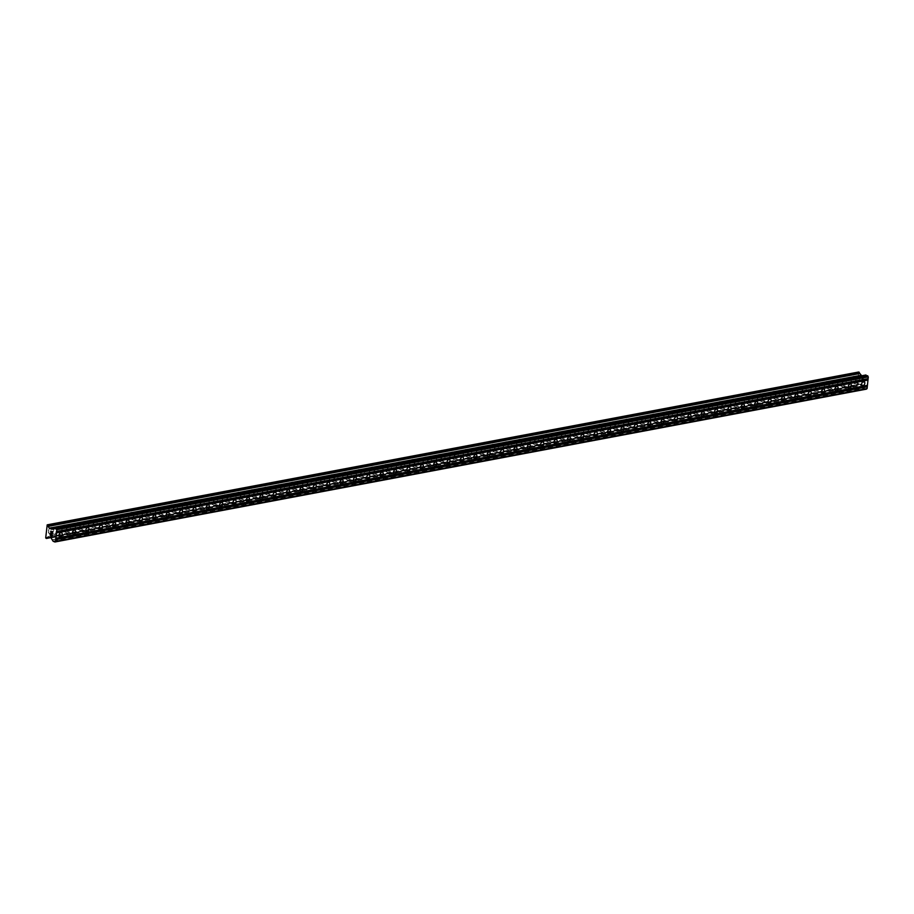 <?xml version="1.0" encoding="UTF-8"?>
<svg xmlns="http://www.w3.org/2000/svg" width="914" height="914" viewBox="0 0 914 914"><rect width="100%" height="100%" fill="white"/><g stroke="black" fill="none" stroke-linecap="round" stroke-linejoin="round"><path stroke-width="0.69" stroke-dasharray="4.57 3.43" d="M856.944 383.08A2.148 1.451 -67.6 0 1 856.327 383.023A2.148 1.451 -67.6 0 1 855.664 380.898A2.148 1.451 -67.6 0 1 857.355 378.99A2.148 1.451 -67.6 0 1 857.972 379.047A2.148 1.451 -67.6 0 1 858.634 381.172A2.148 1.451 -67.6 0 1 856.944 383.08M853.722 376.282A3.37 2.285 112.4 0 0 851.06 379.276A3.37 2.285 112.4 0 0 852.111 382.612A3.37 2.285 112.4 0 0 853.07 382.692A3.37 2.285 112.4 0 0 855.733 379.698A3.37 2.285 112.4 0 0 854.681 376.362A3.37 2.285 112.4 0 0 853.722 376.282A3.37 2.285 112.4 0 0 851.06 379.276A3.37 2.285 112.4 0 0 852.099 382.6A3.37 2.285 112.4 0 0 853.07 382.692A3.37 2.285 112.4 0 0 855.721 379.698A3.37 2.285 112.4 0 0 854.681 376.362A3.37 2.285 112.4 0 0 853.722 376.282M843.565 385.594A2.148 1.451 -67.6 0 1 842.959 385.537A2.148 1.451 -67.6 0 1 842.285 383.423A2.148 1.451 -67.6 0 1 843.988 381.515A2.148 1.451 -67.6 0 1 844.593 381.572A2.148 1.451 -67.6 0 1 845.256 383.686A2.148 1.451 -67.6 0 1 843.565 385.594M840.343 378.796A3.37 2.285 112.4 0 0 837.692 381.801A3.37 2.285 112.4 0 0 838.732 385.125A3.37 2.285 112.4 0 0 839.692 385.217A3.37 2.285 112.4 0 0 842.354 382.212A3.37 2.285 112.4 0 0 841.303 378.887A3.37 2.285 112.4 0 0 840.343 378.796A3.37 2.285 112.4 0 0 837.681 381.789A3.37 2.285 112.4 0 0 838.732 385.125A3.37 2.285 112.4 0 0 839.692 385.205A3.37 2.285 112.4 0 0 842.354 382.212A3.37 2.285 112.4 0 0 841.303 378.887A3.37 2.285 112.4 0 0 840.343 378.796M830.186 388.119A2.148 1.451 -67.6 0 1 829.581 388.062A2.148 1.451 -67.6 0 1 828.918 385.937A2.148 1.451 -67.6 0 1 830.609 384.029A2.148 1.451 -67.6 0 1 831.214 384.086A2.148 1.451 -67.6 0 1 831.889 386.211A2.148 1.451 -67.6 0 1 830.186 388.119M826.964 381.321A3.37 2.285 112.4 0 0 824.314 384.314A3.37 2.285 112.4 0 0 825.353 387.65A3.37 2.285 112.4 0 0 826.313 387.73A3.37 2.285 112.4 0 0 828.975 384.737A3.37 2.285 112.4 0 0 827.935 381.401A3.37 2.285 112.4 0 0 826.964 381.321A3.37 2.285 112.4 0 0 824.302 384.314A3.37 2.285 112.4 0 0 825.353 387.639A3.37 2.285 112.4 0 0 826.313 387.73A3.37 2.285 112.4 0 0 828.975 384.737A3.37 2.285 112.4 0 0 827.924 381.401A3.37 2.285 112.4 0 0 826.964 381.321M816.819 390.632A2.148 1.451 -67.6 0 1 816.202 390.575A2.148 1.451 -67.6 0 1 815.539 388.461A2.148 1.451 -67.6 0 1 817.23 386.553A2.148 1.451 -67.6 0 1 817.847 386.611A2.148 1.451 -67.6 0 1 818.51 388.724A2.148 1.451 -67.6 0 1 816.819 390.632M813.597 383.834A3.37 2.285 112.4 0 0 810.935 386.839A3.37 2.285 112.4 0 0 811.975 390.164A3.37 2.285 112.4 0 0 812.946 390.255A3.37 2.285 112.4 0 0 815.596 387.25A3.37 2.285 112.4 0 0 814.557 383.926A3.37 2.285 112.4 0 0 813.597 383.834A3.37 2.285 112.4 0 0 810.935 386.828A3.37 2.285 112.4 0 0 811.975 390.164A3.37 2.285 112.4 0 0 812.934 390.244A3.37 2.285 112.4 0 0 815.596 387.25A3.37 2.285 112.4 0 0 814.557 383.926A3.37 2.285 112.4 0 0 813.586 383.834M803.44 393.157A2.148 1.451 -67.6 0 1 802.823 393.1A2.148 1.451 -67.6 0 1 802.161 390.975A2.148 1.451 -67.6 0 1 803.852 389.067A2.148 1.451 -67.6 0 1 804.469 389.124A2.148 1.451 -67.6 0 1 805.131 391.249A2.148 1.451 -67.6 0 1 803.44 393.157M800.218 386.359A3.37 2.285 112.4 0 0 797.556 389.353A3.37 2.285 112.4 0 0 798.608 392.689A3.37 2.285 112.4 0 0 799.567 392.769A3.37 2.285 112.4 0 0 802.229 389.775A3.37 2.285 112.4 0 0 801.178 386.439A3.37 2.285 112.4 0 0 800.218 386.359A3.37 2.285 112.4 0 0 797.556 389.353A3.37 2.285 112.4 0 0 798.596 392.677A3.37 2.285 112.4 0 0 799.556 392.769A3.37 2.285 112.4 0 0 802.218 389.775A3.37 2.285 112.4 0 0 801.178 386.439A3.37 2.285 112.4 0 0 800.218 386.359M790.062 395.671A2.148 1.451 -67.6 0 1 789.456 395.613A2.148 1.451 -67.6 0 1 788.782 393.5A2.148 1.451 -67.6 0 1 790.473 391.592A2.148 1.451 -67.6 0 1 791.09 391.649A2.148 1.451 -67.6 0 1 791.753 393.763A2.148 1.451 -67.6 0 1 790.062 395.671M786.84 388.873A3.37 2.285 112.4 0 0 784.178 391.877A3.37 2.285 112.4 0 0 785.229 395.202A3.37 2.285 112.4 0 0 786.189 395.294A3.37 2.285 112.4 0 0 788.851 392.289A3.37 2.285 112.4 0 0 787.799 388.964A3.37 2.285 112.4 0 0 786.84 388.873A3.37 2.285 112.4 0 0 784.178 391.866A3.37 2.285 112.4 0 0 785.229 395.202A3.37 2.285 112.4 0 0 786.189 395.282A3.37 2.285 112.4 0 0 788.839 392.289A3.37 2.285 112.4 0 0 787.799 388.964A3.37 2.285 112.4 0 0 786.84 388.873M776.683 398.196A2.148 1.451 -67.6 0 1 776.077 398.138A2.148 1.451 -67.6 0 1 775.415 396.013A2.148 1.451 -67.6 0 1 777.106 394.105A2.148 1.451 -67.6 0 1 777.711 394.163A2.148 1.451 -67.6 0 1 778.374 396.288A2.148 1.451 -67.6 0 1 776.683 398.196M773.461 391.398A3.37 2.285 112.4 0 0 770.81 394.391A3.37 2.285 112.4 0 0 771.85 397.727A3.37 2.285 112.4 0 0 772.81 397.807A3.37 2.285 112.4 0 0 775.472 394.814A3.37 2.285 112.4 0 0 774.421 391.478A3.37 2.285 112.4 0 0 773.461 391.398A3.37 2.285 112.4 0 0 770.799 394.391A3.37 2.285 112.4 0 0 771.85 397.716A3.37 2.285 112.4 0 0 772.81 397.807A3.37 2.285 112.4 0 0 775.472 394.814A3.37 2.285 112.4 0 0 774.421 391.478A3.37 2.285 112.4 0 0 773.461 391.398M763.316 400.709A2.148 1.451 -67.6 0 1 762.699 400.652A2.148 1.451 -67.6 0 1 762.036 398.538A2.148 1.451 -67.6 0 1 763.727 396.63A2.148 1.451 -67.6 0 1 764.333 396.687A2.148 1.451 -67.6 0 1 765.007 398.801A2.148 1.451 -67.6 0 1 763.316 400.709M760.094 393.911A3.37 2.285 112.4 0 0 757.432 396.916A3.37 2.285 112.4 0 0 758.471 400.241A3.37 2.285 112.4 0 0 759.431 400.332A3.37 2.285 112.4 0 0 762.093 397.327A3.37 2.285 112.4 0 0 761.054 394.003A3.37 2.285 112.4 0 0 760.094 393.911A3.37 2.285 112.4 0 0 757.42 396.904A3.37 2.285 112.4 0 0 758.471 400.241A3.37 2.285 112.4 0 0 759.431 400.321A3.37 2.285 112.4 0 0 762.093 397.327A3.37 2.285 112.4 0 0 761.042 394.003A3.37 2.285 112.4 0 0 760.082 393.911M749.937 403.234A2.148 1.451 -67.6 0 1 749.32 403.177A2.148 1.451 -67.6 0 1 748.657 401.052A2.148 1.451 -67.6 0 1 750.348 399.144A2.148 1.451 -67.6 0 1 750.965 399.201A2.148 1.451 -67.6 0 1 751.628 401.326A2.148 1.451 -67.6 0 1 749.937 403.234M746.715 396.436A3.37 2.285 112.4 0 0 744.053 399.429A3.37 2.285 112.4 0 0 745.104 402.766A3.37 2.285 112.4 0 0 746.064 402.846A3.37 2.285 112.4 0 0 748.715 399.852A3.37 2.285 112.4 0 0 747.675 396.516A3.37 2.285 112.4 0 0 746.715 396.436M746.704 396.436A3.37 2.285 112.4 0 0 744.053 399.429A3.37 2.285 112.4 0 0 745.093 402.754A3.37 2.285 112.4 0 0 746.053 402.846A3.37 2.285 112.4 0 0 748.715 399.852A3.37 2.285 112.4 0 0 747.675 396.516A3.37 2.285 112.4 0 0 746.704 396.436M736.558 405.747A2.148 1.451 -67.6 0 1 735.941 405.69A2.148 1.451 -67.6 0 1 735.279 403.577A2.148 1.451 -67.6 0 1 736.97 401.669A2.148 1.451 -67.6 0 1 737.587 401.726A2.148 1.451 -67.6 0 1 738.249 403.839A2.148 1.451 -67.6 0 1 736.558 405.747M733.336 398.95A3.37 2.285 112.4 0 0 730.674 401.954A3.37 2.285 112.4 0 0 731.726 405.279A3.37 2.285 112.4 0 0 732.685 405.37A3.37 2.285 112.4 0 0 735.347 402.366A3.37 2.285 112.4 0 0 734.296 399.041A3.37 2.285 112.4 0 0 733.336 398.95A3.37 2.285 112.4 0 0 730.674 401.943A3.37 2.285 112.4 0 0 731.714 405.279A3.37 2.285 112.4 0 0 732.685 405.359A3.37 2.285 112.4 0 0 735.336 402.366A3.37 2.285 112.4 0 0 734.296 399.041A3.37 2.285 112.4 0 0 733.336 398.95M723.18 408.272A2.148 1.451 -67.6 0 1 722.574 408.215A2.148 1.451 -67.6 0 1 721.9 406.09A2.148 1.451 -67.6 0 1 723.591 404.182A2.148 1.451 -67.6 0 1 724.208 404.239A2.148 1.451 -67.6 0 1 724.871 406.364A2.148 1.451 -67.6 0 1 723.18 408.272M719.958 401.474A3.37 2.285 112.4 0 0 717.296 404.468A3.37 2.285 112.4 0 0 718.347 407.804A3.37 2.285 112.4 0 0 719.307 407.884A3.37 2.285 112.4 0 0 721.969 404.891A3.37 2.285 112.4 0 0 720.918 401.554A3.37 2.285 112.4 0 0 719.958 401.474A3.37 2.285 112.4 0 0 717.296 404.468A3.37 2.285 112.4 0 0 718.347 407.793A3.37 2.285 112.4 0 0 719.307 407.884A3.37 2.285 112.4 0 0 721.957 404.891A3.37 2.285 112.4 0 0 720.918 401.554A3.37 2.285 112.4 0 0 719.958 401.474M709.801 410.786A2.148 1.451 -67.6 0 1 709.195 410.729A2.148 1.451 -67.6 0 1 708.533 408.615A2.148 1.451 -67.6 0 1 710.224 406.707A2.148 1.451 -67.6 0 1 710.829 406.764A2.148 1.451 -67.6 0 1 711.492 408.878A2.148 1.451 -67.6 0 1 709.801 410.786M706.579 403.988A3.37 2.285 112.4 0 0 703.929 406.993A3.37 2.285 112.4 0 0 704.968 410.317A3.37 2.285 112.4 0 0 705.928 410.409A3.37 2.285 112.4 0 0 708.59 407.404A3.37 2.285 112.4 0 0 707.55 404.079A3.37 2.285 112.4 0 0 706.579 403.988A3.37 2.285 112.4 0 0 703.917 406.981A3.37 2.285 112.4 0 0 704.968 410.317A3.37 2.285 112.4 0 0 705.928 410.397A3.37 2.285 112.4 0 0 708.59 407.404A3.37 2.285 112.4 0 0 707.539 404.079A3.37 2.285 112.4 0 0 706.579 403.988M696.434 413.311A2.148 1.451 -67.6 0 1 695.817 413.254A2.148 1.451 -67.6 0 1 695.154 411.129A2.148 1.451 -67.6 0 1 696.845 409.221A2.148 1.451 -67.6 0 1 697.451 409.278A2.148 1.451 -67.6 0 1 698.125 411.403A2.148 1.451 -67.6 0 1 696.434 413.311M693.212 406.513A3.37 2.285 112.4 0 0 690.55 409.506A3.37 2.285 112.4 0 0 691.59 412.842A3.37 2.285 112.4 0 0 692.561 412.922A3.37 2.285 112.4 0 0 695.211 409.929A3.37 2.285 112.4 0 0 694.172 406.593A3.37 2.285 112.4 0 0 693.212 406.513A3.37 2.285 112.4 0 0 690.55 409.506A3.37 2.285 112.4 0 0 691.59 412.831A3.37 2.285 112.4 0 0 692.549 412.922A3.37 2.285 112.4 0 0 695.211 409.929A3.37 2.285 112.4 0 0 694.16 406.593A3.37 2.285 112.4 0 0 693.2 406.513M683.055 415.824A2.148 1.451 -67.6 0 1 682.438 415.767A2.148 1.451 -67.6 0 1 681.775 413.654A2.148 1.451 -67.6 0 1 683.466 411.746A2.148 1.451 -67.6 0 1 684.083 411.803A2.148 1.451 -67.6 0 1 684.746 413.916A2.148 1.451 -67.6 0 1 683.055 415.824M679.833 409.026A3.37 2.285 112.4 0 0 677.171 412.031A3.37 2.285 112.4 0 0 678.222 415.356A3.37 2.285 112.4 0 0 679.182 415.447A3.37 2.285 112.4 0 0 681.833 412.443A3.37 2.285 112.4 0 0 680.793 409.118A3.37 2.285 112.4 0 0 679.833 409.026A3.37 2.285 112.4 0 0 677.171 412.02A3.37 2.285 112.4 0 0 678.211 415.356A3.37 2.285 112.4 0 0 679.171 415.436A3.37 2.285 112.4 0 0 681.833 412.443A3.37 2.285 112.4 0 0 680.793 409.118A3.37 2.285 112.4 0 0 679.822 409.026M669.676 418.349A2.148 1.451 -67.6 0 1 669.059 418.292A2.148 1.451 -67.6 0 1 668.397 416.167A2.148 1.451 -67.6 0 1 670.088 414.259A2.148 1.451 -67.6 0 1 670.705 414.316A2.148 1.451 -67.6 0 1 671.367 416.441A2.148 1.451 -67.6 0 1 669.676 418.349M666.455 411.551A3.37 2.285 112.4 0 0 663.793 414.545A3.37 2.285 112.4 0 0 664.844 417.881A3.37 2.285 112.4 0 0 665.803 417.961A3.37 2.285 112.4 0 0 668.465 414.967A3.37 2.285 112.4 0 0 667.414 411.631A3.37 2.285 112.4 0 0 666.455 411.551A3.37 2.285 112.4 0 0 663.793 414.545A3.37 2.285 112.4 0 0 664.832 417.869A3.37 2.285 112.4 0 0 665.803 417.961A3.37 2.285 112.4 0 0 668.454 414.967A3.37 2.285 112.4 0 0 667.414 411.631A3.37 2.285 112.4 0 0 666.455 411.551M656.298 420.863A2.148 1.451 -67.6 0 1 655.692 420.806A2.148 1.451 -67.6 0 1 655.018 418.692A2.148 1.451 -67.6 0 1 656.709 416.784A2.148 1.451 -67.6 0 1 657.326 416.841A2.148 1.451 -67.6 0 1 657.989 418.955A2.148 1.451 -67.6 0 1 656.298 420.863M653.076 414.065A3.37 2.285 112.4 0 0 650.425 417.07A3.37 2.285 112.4 0 0 651.465 420.394A3.37 2.285 112.4 0 0 652.425 420.486A3.37 2.285 112.4 0 0 655.087 417.481A3.37 2.285 112.4 0 0 654.036 414.156A3.37 2.285 112.4 0 0 653.076 414.065A3.37 2.285 112.4 0 0 650.414 417.058A3.37 2.285 112.4 0 0 651.465 420.394A3.37 2.285 112.4 0 0 652.425 420.474A3.37 2.285 112.4 0 0 655.075 417.481A3.37 2.285 112.4 0 0 654.036 414.156A3.37 2.285 112.4 0 0 653.076 414.065M642.919 423.388A2.148 1.451 -67.6 0 1 642.314 423.331A2.148 1.451 -67.6 0 1 641.651 421.205A2.148 1.451 -67.6 0 1 643.342 419.298A2.148 1.451 -67.6 0 1 643.947 419.355A2.148 1.451 -67.6 0 1 644.61 421.48A2.148 1.451 -67.6 0 1 642.919 423.388M639.697 416.59A3.37 2.285 112.4 0 0 637.047 419.583A3.37 2.285 112.4 0 0 638.086 422.919A3.37 2.285 112.4 0 0 639.046 422.999A3.37 2.285 112.4 0 0 641.708 420.006A3.37 2.285 112.4 0 0 640.668 416.67A3.37 2.285 112.4 0 0 639.697 416.59A3.37 2.285 112.4 0 0 637.035 419.583A3.37 2.285 112.4 0 0 638.086 422.908A3.37 2.285 112.4 0 0 639.046 422.999A3.37 2.285 112.4 0 0 641.708 420.006A3.37 2.285 112.4 0 0 640.657 416.67A3.37 2.285 112.4 0 0 639.697 416.59M629.552 425.901A2.148 1.451 -67.6 0 1 628.935 425.844A2.148 1.451 -67.6 0 1 628.272 423.73A2.148 1.451 -67.6 0 1 629.963 421.822A2.148 1.451 -67.6 0 1 630.569 421.88A2.148 1.451 -67.6 0 1 631.243 423.993A2.148 1.451 -67.6 0 1 629.552 425.901M626.33 419.103A3.37 2.285 112.4 0 0 623.668 422.108A3.37 2.285 112.4 0 0 624.708 425.433A3.37 2.285 112.4 0 0 625.679 425.524A3.37 2.285 112.4 0 0 628.329 422.519A3.37 2.285 112.4 0 0 627.29 419.195A3.37 2.285 112.4 0 0 626.33 419.103A3.37 2.285 112.4 0 0 623.668 422.097A3.37 2.285 112.4 0 0 624.708 425.433A3.37 2.285 112.4 0 0 625.667 425.513A3.37 2.285 112.4 0 0 628.329 422.519A3.37 2.285 112.4 0 0 627.278 419.195A3.37 2.285 112.4 0 0 626.319 419.103M616.173 428.426A2.148 1.451 -67.6 0 1 615.556 428.369A2.148 1.451 -67.6 0 1 614.894 426.244A2.148 1.451 -67.6 0 1 616.584 424.336A2.148 1.451 -67.6 0 1 617.201 424.393A2.148 1.451 -67.6 0 1 617.864 426.518A2.148 1.451 -67.6 0 1 616.173 428.426M612.951 421.628A3.37 2.285 112.4 0 0 610.289 424.622A3.37 2.285 112.4 0 0 611.34 427.958A3.37 2.285 112.4 0 0 612.3 428.038A3.37 2.285 112.4 0 0 614.951 425.044A3.37 2.285 112.4 0 0 613.911 421.708A3.37 2.285 112.4 0 0 612.951 421.628A3.37 2.285 112.4 0 0 610.289 424.622A3.37 2.285 112.4 0 0 611.329 427.946A3.37 2.285 112.4 0 0 612.289 428.038A3.37 2.285 112.4 0 0 614.951 425.044A3.37 2.285 112.4 0 0 613.911 421.708A3.37 2.285 112.4 0 0 612.94 421.628M602.794 430.94A2.148 1.451 -67.6 0 1 602.177 430.882A2.148 1.451 -67.6 0 1 601.515 428.769A2.148 1.451 -67.6 0 1 603.206 426.861A2.148 1.451 -67.6 0 1 603.823 426.918A2.148 1.451 -67.6 0 1 604.485 429.032A2.148 1.451 -67.6 0 1 602.794 430.94M599.573 424.142A3.37 2.285 112.4 0 0 596.911 427.146A3.37 2.285 112.4 0 0 597.962 430.471A3.37 2.285 112.4 0 0 598.921 430.563A3.37 2.285 112.4 0 0 601.583 427.558A3.37 2.285 112.4 0 0 600.532 424.233A3.37 2.285 112.4 0 0 599.573 424.142A3.37 2.285 112.4 0 0 596.911 427.135A3.37 2.285 112.4 0 0 597.95 430.471A3.37 2.285 112.4 0 0 598.921 430.551A3.37 2.285 112.4 0 0 601.572 427.558A3.37 2.285 112.4 0 0 600.532 424.233A3.37 2.285 112.4 0 0 599.573 424.142M589.416 433.464A2.148 1.451 -67.6 0 1 588.81 433.407A2.148 1.451 -67.6 0 1 588.136 431.282A2.148 1.451 -67.6 0 1 589.838 429.374A2.148 1.451 -67.6 0 1 590.444 429.431A2.148 1.451 -67.6 0 1 591.107 431.557A2.148 1.451 -67.6 0 1 589.416 433.464M586.194 426.667A3.37 2.285 112.4 0 0 583.543 429.66A3.37 2.285 112.4 0 0 584.583 432.996A3.37 2.285 112.4 0 0 585.543 433.076A3.37 2.285 112.4 0 0 588.205 430.083A3.37 2.285 112.4 0 0 587.154 426.747A3.37 2.285 112.4 0 0 586.194 426.667A3.37 2.285 112.4 0 0 583.532 429.66A3.37 2.285 112.4 0 0 584.583 432.985A3.37 2.285 112.4 0 0 585.543 433.076A3.37 2.285 112.4 0 0 588.205 430.083A3.37 2.285 112.4 0 0 587.154 426.747A3.37 2.285 112.4 0 0 586.194 426.667M576.037 435.978A2.148 1.451 -67.6 0 1 575.432 435.921A2.148 1.451 -67.6 0 1 574.769 433.807A2.148 1.451 -67.6 0 1 576.46 431.899A2.148 1.451 -67.6 0 1 577.065 431.956A2.148 1.451 -67.6 0 1 577.739 434.07A2.148 1.451 -67.6 0 1 576.037 435.978M572.815 429.18A3.37 2.285 112.4 0 0 570.165 432.185A3.37 2.285 112.4 0 0 571.204 435.51A3.37 2.285 112.4 0 0 572.164 435.601A3.37 2.285 112.4 0 0 574.826 432.596A3.37 2.285 112.4 0 0 573.786 429.272A3.37 2.285 112.4 0 0 572.815 429.18A3.37 2.285 112.4 0 0 570.153 432.173A3.37 2.285 112.4 0 0 571.204 435.51A3.37 2.285 112.4 0 0 572.164 435.59A3.37 2.285 112.4 0 0 574.826 432.596A3.37 2.285 112.4 0 0 573.775 429.272A3.37 2.285 112.4 0 0 572.815 429.18M562.67 438.503A2.148 1.451 -67.6 0 1 562.053 438.446A2.148 1.451 -67.6 0 1 561.39 436.321A2.148 1.451 -67.6 0 1 563.081 434.413A2.148 1.451 -67.6 0 1 563.698 434.47A2.148 1.451 -67.6 0 1 564.361 436.595A2.148 1.451 -67.6 0 1 562.67 438.503M559.448 431.705A3.37 2.285 112.4 0 0 556.786 434.698A3.37 2.285 112.4 0 0 557.826 438.034A3.37 2.285 112.4 0 0 558.797 438.114A3.37 2.285 112.4 0 0 561.447 435.121A3.37 2.285 112.4 0 0 560.408 431.785A3.37 2.285 112.4 0 0 559.448 431.705A3.37 2.285 112.4 0 0 556.786 434.698A3.37 2.285 112.4 0 0 557.826 438.023A3.37 2.285 112.4 0 0 558.785 438.114A3.37 2.285 112.4 0 0 561.447 435.121A3.37 2.285 112.4 0 0 560.408 431.785A3.37 2.285 112.4 0 0 559.437 431.705M549.291 441.016A2.148 1.451 -67.6 0 1 548.674 440.959A2.148 1.451 -67.6 0 1 548.012 438.846A2.148 1.451 -67.6 0 1 549.702 436.938A2.148 1.451 -67.6 0 1 550.319 436.995A2.148 1.451 -67.6 0 1 550.982 439.108A2.148 1.451 -67.6 0 1 549.291 441.016M546.069 434.219A3.37 2.285 112.4 0 0 543.407 437.223A3.37 2.285 112.4 0 0 544.458 440.548A3.37 2.285 112.4 0 0 545.418 440.639A3.37 2.285 112.4 0 0 548.08 437.635A3.37 2.285 112.4 0 0 547.029 434.31A3.37 2.285 112.4 0 0 546.069 434.219A3.37 2.285 112.4 0 0 543.407 437.212A3.37 2.285 112.4 0 0 544.447 440.548A3.37 2.285 112.4 0 0 545.407 440.628A3.37 2.285 112.4 0 0 548.069 437.635A3.37 2.285 112.4 0 0 547.029 434.31A3.37 2.285 112.4 0 0 546.069 434.219M535.912 443.541A2.148 1.451 -67.6 0 1 535.307 443.484A2.148 1.451 -67.6 0 1 534.633 441.359A2.148 1.451 -67.6 0 1 536.324 439.451A2.148 1.451 -67.6 0 1 536.941 439.508A2.148 1.451 -67.6 0 1 537.603 441.633A2.148 1.451 -67.6 0 1 535.912 443.541M532.691 436.743A3.37 2.285 112.4 0 0 530.029 439.737A3.37 2.285 112.4 0 0 531.08 443.073A3.37 2.285 112.4 0 0 532.039 443.153A3.37 2.285 112.4 0 0 534.701 440.16A3.37 2.285 112.4 0 0 533.65 436.823A3.37 2.285 112.4 0 0 532.691 436.743A3.37 2.285 112.4 0 0 530.029 439.737A3.37 2.285 112.4 0 0 531.08 443.062A3.37 2.285 112.4 0 0 532.039 443.153A3.37 2.285 112.4 0 0 534.69 440.16A3.37 2.285 112.4 0 0 533.65 436.823A3.37 2.285 112.4 0 0 532.691 436.743M522.534 446.055A2.148 1.451 -67.6 0 1 521.928 445.998A2.148 1.451 -67.6 0 1 521.266 443.884A2.148 1.451 -67.6 0 1 522.957 441.976A2.148 1.451 -67.6 0 1 523.562 442.033A2.148 1.451 -67.6 0 1 524.225 444.147A2.148 1.451 -67.6 0 1 522.534 446.055M519.312 439.257A3.37 2.285 112.4 0 0 516.661 442.262A3.37 2.285 112.4 0 0 517.701 445.586A3.37 2.285 112.4 0 0 518.661 445.678A3.37 2.285 112.4 0 0 521.323 442.673A3.37 2.285 112.4 0 0 520.283 439.348A3.37 2.285 112.4 0 0 519.312 439.257A3.37 2.285 112.4 0 0 516.65 442.25A3.37 2.285 112.4 0 0 517.701 445.586A3.37 2.285 112.4 0 0 518.661 445.666A3.37 2.285 112.4 0 0 521.323 442.673A3.37 2.285 112.4 0 0 520.272 439.348A3.37 2.285 112.4 0 0 519.312 439.257M509.167 448.58A2.148 1.451 -67.6 0 1 508.55 448.523A2.148 1.451 -67.6 0 1 507.887 446.398A2.148 1.451 -67.6 0 1 509.578 444.49A2.148 1.451 -67.6 0 1 510.183 444.547A2.148 1.451 -67.6 0 1 510.857 446.672A2.148 1.451 -67.6 0 1 509.167 448.58M505.945 441.782A3.37 2.285 112.4 0 0 503.283 444.775A3.37 2.285 112.4 0 0 504.322 448.111A3.37 2.285 112.4 0 0 505.282 448.191A3.37 2.285 112.4 0 0 507.944 445.198A3.37 2.285 112.4 0 0 506.904 441.862A3.37 2.285 112.4 0 0 505.945 441.782A3.37 2.285 112.4 0 0 503.271 444.775A3.37 2.285 112.4 0 0 504.322 448.1A3.37 2.285 112.4 0 0 505.282 448.191A3.37 2.285 112.4 0 0 507.944 445.198A3.37 2.285 112.4 0 0 506.893 441.862A3.37 2.285 112.4 0 0 505.933 441.782M495.788 451.093A2.148 1.451 -67.6 0 1 495.171 451.036A2.148 1.451 -67.6 0 1 494.508 448.923A2.148 1.451 -67.6 0 1 496.199 447.015A2.148 1.451 -67.6 0 1 496.816 447.072A2.148 1.451 -67.6 0 1 497.479 449.185A2.148 1.451 -67.6 0 1 495.788 451.093M492.566 444.295A3.37 2.285 112.4 0 0 489.904 447.3A3.37 2.285 112.4 0 0 490.955 450.625A3.37 2.285 112.4 0 0 491.915 450.716A3.37 2.285 112.4 0 0 494.565 447.711A3.37 2.285 112.4 0 0 493.526 444.387A3.37 2.285 112.4 0 0 492.566 444.295M492.555 444.295A3.37 2.285 112.4 0 0 489.904 447.289A3.37 2.285 112.4 0 0 490.944 450.625A3.37 2.285 112.4 0 0 491.903 450.705A3.37 2.285 112.4 0 0 494.565 447.711A3.37 2.285 112.4 0 0 493.526 444.387A3.37 2.285 112.4 0 0 492.555 444.295M482.409 453.618A2.148 1.451 -67.6 0 1 481.792 453.561A2.148 1.451 -67.6 0 1 481.13 451.436A2.148 1.451 -67.6 0 1 482.821 449.528A2.148 1.451 -67.6 0 1 483.437 449.585A2.148 1.451 -67.6 0 1 484.1 451.71A2.148 1.451 -67.6 0 1 482.409 453.618M479.187 446.82A3.37 2.285 112.4 0 0 476.525 449.814A3.37 2.285 112.4 0 0 477.576 453.15A3.37 2.285 112.4 0 0 478.536 453.23A3.37 2.285 112.4 0 0 481.198 450.236A3.37 2.285 112.4 0 0 480.147 446.9A3.37 2.285 112.4 0 0 479.187 446.82A3.37 2.285 112.4 0 0 476.525 449.814A3.37 2.285 112.4 0 0 477.565 453.138A3.37 2.285 112.4 0 0 478.536 453.23A3.37 2.285 112.4 0 0 481.187 450.236A3.37 2.285 112.4 0 0 480.147 446.9A3.37 2.285 112.4 0 0 479.187 446.82M469.031 456.132A2.148 1.451 -67.6 0 1 468.425 456.075A2.148 1.451 -67.6 0 1 467.751 453.961A2.148 1.451 -67.6 0 1 469.442 452.053A2.148 1.451 -67.6 0 1 470.059 452.11A2.148 1.451 -67.6 0 1 470.721 454.224A2.148 1.451 -67.6 0 1 469.031 456.132M465.809 449.334A3.37 2.285 112.4 0 0 463.147 452.339A3.37 2.285 112.4 0 0 464.198 455.663A3.37 2.285 112.4 0 0 465.157 455.755A3.37 2.285 112.4 0 0 467.819 452.75A3.37 2.285 112.4 0 0 466.768 449.425A3.37 2.285 112.4 0 0 465.809 449.334A3.37 2.285 112.4 0 0 463.147 452.327A3.37 2.285 112.4 0 0 464.198 455.663A3.37 2.285 112.4 0 0 465.157 455.755A3.37 2.285 112.4 0 0 467.808 452.75A3.37 2.285 112.4 0 0 466.768 449.425A3.37 2.285 112.4 0 0 465.809 449.334M455.652 458.657A2.148 1.451 -67.6 0 1 455.046 458.599A2.148 1.451 -67.6 0 1 454.384 456.474A2.148 1.451 -67.6 0 1 456.075 454.566A2.148 1.451 -67.6 0 1 456.68 454.624A2.148 1.451 -67.6 0 1 457.343 456.749A2.148 1.451 -67.6 0 1 455.652 458.657M452.43 451.859A3.37 2.285 112.4 0 0 449.779 454.852A3.37 2.285 112.4 0 0 450.819 458.188A3.37 2.285 112.4 0 0 451.779 458.268A3.37 2.285 112.4 0 0 454.441 455.275A3.37 2.285 112.4 0 0 453.401 451.939A3.37 2.285 112.4 0 0 452.43 451.859A3.37 2.285 112.4 0 0 449.768 454.852A3.37 2.285 112.4 0 0 450.819 458.177A3.37 2.285 112.4 0 0 451.779 458.268A3.37 2.285 112.4 0 0 454.441 455.275A3.37 2.285 112.4 0 0 453.39 451.939A3.37 2.285 112.4 0 0 452.43 451.859M442.285 461.17A2.148 1.451 -67.6 0 1 441.668 461.113A2.148 1.451 -67.6 0 1 441.005 458.999A2.148 1.451 -67.6 0 1 442.696 457.091A2.148 1.451 -67.6 0 1 443.301 457.149A2.148 1.451 -67.6 0 1 443.976 459.262A2.148 1.451 -67.6 0 1 442.285 461.17M439.063 454.372A3.37 2.285 112.4 0 0 436.401 457.377A3.37 2.285 112.4 0 0 437.44 460.702A3.37 2.285 112.4 0 0 438.412 460.793A3.37 2.285 112.4 0 0 441.062 457.788A3.37 2.285 112.4 0 0 440.022 454.464A3.37 2.285 112.4 0 0 439.063 454.372A3.37 2.285 112.4 0 0 436.401 457.366A3.37 2.285 112.4 0 0 437.44 460.702A3.37 2.285 112.4 0 0 438.4 460.793A3.37 2.285 112.4 0 0 441.062 457.788A3.37 2.285 112.4 0 0 440.011 454.464A3.37 2.285 112.4 0 0 439.051 454.372M428.906 463.695A2.148 1.451 -67.6 0 1 428.289 463.638A2.148 1.451 -67.6 0 1 427.626 461.513A2.148 1.451 -67.6 0 1 429.317 459.605A2.148 1.451 -67.6 0 1 429.934 459.662A2.148 1.451 -67.6 0 1 430.597 461.787A2.148 1.451 -67.6 0 1 428.906 463.695M425.684 456.897A3.37 2.285 112.4 0 0 423.022 459.891A3.37 2.285 112.4 0 0 424.073 463.227A3.37 2.285 112.4 0 0 425.033 463.307A3.37 2.285 112.4 0 0 427.683 460.313A3.37 2.285 112.4 0 0 426.644 456.977A3.37 2.285 112.4 0 0 425.684 456.897A3.37 2.285 112.4 0 0 423.022 459.891A3.37 2.285 112.4 0 0 424.062 463.215A3.37 2.285 112.4 0 0 425.021 463.307A3.37 2.285 112.4 0 0 427.683 460.313A3.37 2.285 112.4 0 0 426.644 456.977A3.37 2.285 112.4 0 0 425.673 456.897M415.527 466.209A2.148 1.451 -67.6 0 1 414.91 466.151A2.148 1.451 -67.6 0 1 414.248 464.038A2.148 1.451 -67.6 0 1 415.939 462.13A2.148 1.451 -67.6 0 1 416.556 462.187A2.148 1.451 -67.6 0 1 417.218 464.301A2.148 1.451 -67.6 0 1 415.527 466.209M412.305 459.411A3.37 2.285 112.4 0 0 409.643 462.415A3.37 2.285 112.4 0 0 410.694 465.74A3.37 2.285 112.4 0 0 411.654 465.832A3.37 2.285 112.4 0 0 414.316 462.827A3.37 2.285 112.4 0 0 413.265 459.502A3.37 2.285 112.4 0 0 412.305 459.411A3.37 2.285 112.4 0 0 409.643 462.404A3.37 2.285 112.4 0 0 410.683 465.74A3.37 2.285 112.4 0 0 411.654 465.832A3.37 2.285 112.4 0 0 414.305 462.827A3.37 2.285 112.4 0 0 413.265 459.502A3.37 2.285 112.4 0 0 412.305 459.411M402.149 468.733A2.148 1.451 -67.6 0 1 401.543 468.676A2.148 1.451 -67.6 0 1 400.869 466.551A2.148 1.451 -67.6 0 1 402.56 464.643A2.148 1.451 -67.6 0 1 403.177 464.7A2.148 1.451 -67.6 0 1 403.839 466.826A2.148 1.451 -67.6 0 1 402.149 468.733M398.927 461.936A3.37 2.285 112.4 0 0 396.276 464.929A3.37 2.285 112.4 0 0 397.316 468.265A3.37 2.285 112.4 0 0 398.276 468.345A3.37 2.285 112.4 0 0 400.938 465.352A3.37 2.285 112.4 0 0 399.886 462.016A3.37 2.285 112.4 0 0 398.927 461.936A3.37 2.285 112.4 0 0 396.265 464.929A3.37 2.285 112.4 0 0 397.316 468.254A3.37 2.285 112.4 0 0 398.276 468.345A3.37 2.285 112.4 0 0 400.926 465.352A3.37 2.285 112.4 0 0 399.886 462.016A3.37 2.285 112.4 0 0 398.927 461.936M388.77 471.247A2.148 1.451 -67.6 0 1 388.164 471.19A2.148 1.451 -67.6 0 1 387.502 469.076A2.148 1.451 -67.6 0 1 389.193 467.168A2.148 1.451 -67.6 0 1 389.798 467.225A2.148 1.451 -67.6 0 1 390.461 469.339A2.148 1.451 -67.6 0 1 388.77 471.247M385.548 464.449A3.37 2.285 112.4 0 0 382.897 467.454A3.37 2.285 112.4 0 0 383.937 470.779A3.37 2.285 112.4 0 0 384.897 470.87A3.37 2.285 112.4 0 0 387.559 467.865A3.37 2.285 112.4 0 0 386.519 464.541A3.37 2.285 112.4 0 0 385.548 464.449A3.37 2.285 112.4 0 0 382.886 467.442A3.37 2.285 112.4 0 0 383.937 470.779A3.37 2.285 112.4 0 0 384.897 470.87A3.37 2.285 112.4 0 0 387.559 467.865A3.37 2.285 112.4 0 0 386.508 464.541A3.37 2.285 112.4 0 0 385.548 464.449M375.403 473.772A2.148 1.451 -67.6 0 1 374.786 473.715A2.148 1.451 -67.6 0 1 374.123 471.59A2.148 1.451 -67.6 0 1 375.814 469.682A2.148 1.451 -67.6 0 1 376.419 469.739A2.148 1.451 -67.6 0 1 377.094 471.864A2.148 1.451 -67.6 0 1 375.403 473.772M372.181 466.974A3.37 2.285 112.4 0 0 369.519 469.967A3.37 2.285 112.4 0 0 370.558 473.303A3.37 2.285 112.4 0 0 371.53 473.383A3.37 2.285 112.4 0 0 374.18 470.39A3.37 2.285 112.4 0 0 373.141 467.054A3.37 2.285 112.4 0 0 372.181 466.974A3.37 2.285 112.4 0 0 369.519 469.967A3.37 2.285 112.4 0 0 370.558 473.292A3.37 2.285 112.4 0 0 371.518 473.383A3.37 2.285 112.4 0 0 374.18 470.39A3.37 2.285 112.4 0 0 373.129 467.054A3.37 2.285 112.4 0 0 372.169 466.974M362.024 476.285A2.148 1.451 -67.6 0 1 361.407 476.228A2.148 1.451 -67.6 0 1 360.744 474.115A2.148 1.451 -67.6 0 1 362.435 472.207A2.148 1.451 -67.6 0 1 363.052 472.264A2.148 1.451 -67.6 0 1 363.715 474.377A2.148 1.451 -67.6 0 1 362.024 476.285M358.802 469.488A3.37 2.285 112.4 0 0 356.14 472.492A3.37 2.285 112.4 0 0 357.191 475.817A3.37 2.285 112.4 0 0 358.151 475.908A3.37 2.285 112.4 0 0 360.802 472.904A3.37 2.285 112.4 0 0 359.762 469.579A3.37 2.285 112.4 0 0 358.802 469.488A3.37 2.285 112.4 0 0 356.14 472.481A3.37 2.285 112.4 0 0 357.18 475.817A3.37 2.285 112.4 0 0 358.139 475.908A3.37 2.285 112.4 0 0 360.802 472.904A3.37 2.285 112.4 0 0 359.762 469.579A3.37 2.285 112.4 0 0 358.791 469.488M348.645 478.81A2.148 1.451 -67.6 0 1 348.028 478.753A2.148 1.451 -67.6 0 1 347.366 476.628A2.148 1.451 -67.6 0 1 349.057 474.72A2.148 1.451 -67.6 0 1 349.674 474.777A2.148 1.451 -67.6 0 1 350.336 476.902A2.148 1.451 -67.6 0 1 348.645 478.81M345.423 472.012A3.37 2.285 112.4 0 0 342.761 475.006A3.37 2.285 112.4 0 0 343.813 478.342A3.37 2.285 112.4 0 0 344.772 478.422A3.37 2.285 112.4 0 0 347.434 475.429A3.37 2.285 112.4 0 0 346.383 472.092A3.37 2.285 112.4 0 0 345.423 472.012A3.37 2.285 112.4 0 0 342.761 475.006A3.37 2.285 112.4 0 0 343.801 478.33A3.37 2.285 112.4 0 0 344.772 478.422A3.37 2.285 112.4 0 0 347.423 475.429A3.37 2.285 112.4 0 0 346.383 472.092A3.37 2.285 112.4 0 0 345.423 472.012M335.267 481.324A2.148 1.451 -67.6 0 1 334.661 481.267A2.148 1.451 -67.6 0 1 333.987 479.153A2.148 1.451 -67.6 0 1 335.689 477.245A2.148 1.451 -67.6 0 1 336.295 477.302A2.148 1.451 -67.6 0 1 336.958 479.416A2.148 1.451 -67.6 0 1 335.267 481.324M332.045 474.526A3.37 2.285 112.4 0 0 329.394 477.531A3.37 2.285 112.4 0 0 330.434 480.855A3.37 2.285 112.4 0 0 331.394 480.947A3.37 2.285 112.4 0 0 334.056 477.942A3.37 2.285 112.4 0 0 333.004 474.617A3.37 2.285 112.4 0 0 332.045 474.526A3.37 2.285 112.4 0 0 329.383 477.519A3.37 2.285 112.4 0 0 330.434 480.855A3.37 2.285 112.4 0 0 331.394 480.947A3.37 2.285 112.4 0 0 334.056 477.942A3.37 2.285 112.4 0 0 333.004 474.617A3.37 2.285 112.4 0 0 332.045 474.526M321.888 483.849A2.148 1.451 -67.6 0 1 321.282 483.792A2.148 1.451 -67.6 0 1 320.62 481.667A2.148 1.451 -67.6 0 1 322.311 479.759A2.148 1.451 -67.6 0 1 322.916 479.816A2.148 1.451 -67.6 0 1 323.59 481.941A2.148 1.451 -67.6 0 1 321.888 483.849M318.666 477.051A3.37 2.285 112.4 0 0 316.016 480.044A3.37 2.285 112.4 0 0 317.055 483.38A3.37 2.285 112.4 0 0 318.015 483.46A3.37 2.285 112.4 0 0 320.677 480.467A3.37 2.285 112.4 0 0 319.637 477.131A3.37 2.285 112.4 0 0 318.666 477.051A3.37 2.285 112.4 0 0 316.004 480.044A3.37 2.285 112.4 0 0 317.055 483.369A3.37 2.285 112.4 0 0 318.015 483.46A3.37 2.285 112.4 0 0 320.677 480.467A3.37 2.285 112.4 0 0 319.626 477.131A3.37 2.285 112.4 0 0 318.666 477.051M308.521 486.362A2.148 1.451 -67.6 0 1 307.904 486.305A2.148 1.451 -67.6 0 1 307.241 484.192A2.148 1.451 -67.6 0 1 308.932 482.284A2.148 1.451 -67.6 0 1 309.549 482.341A2.148 1.451 -67.6 0 1 310.212 484.454A2.148 1.451 -67.6 0 1 308.521 486.362M305.299 479.564A3.37 2.285 112.4 0 0 302.637 482.569A3.37 2.285 112.4 0 0 303.677 485.894A3.37 2.285 112.4 0 0 304.648 485.985A3.37 2.285 112.4 0 0 307.298 482.98A3.37 2.285 112.4 0 0 306.259 479.656A3.37 2.285 112.4 0 0 305.299 479.564A3.37 2.285 112.4 0 0 302.637 482.558A3.37 2.285 112.4 0 0 303.677 485.894A3.37 2.285 112.4 0 0 304.636 485.985A3.37 2.285 112.4 0 0 307.298 482.98A3.37 2.285 112.4 0 0 306.259 479.656A3.37 2.285 112.4 0 0 305.287 479.564M295.142 488.887A2.148 1.451 -67.6 0 1 294.525 488.83A2.148 1.451 -67.6 0 1 293.862 486.705A2.148 1.451 -67.6 0 1 295.553 484.797A2.148 1.451 -67.6 0 1 296.17 484.854A2.148 1.451 -67.6 0 1 296.833 486.979A2.148 1.451 -67.6 0 1 295.142 488.887M291.92 482.089A3.37 2.285 112.4 0 0 289.258 485.083A3.37 2.285 112.4 0 0 290.309 488.419A3.37 2.285 112.4 0 0 291.269 488.499A3.37 2.285 112.4 0 0 293.931 485.505A3.37 2.285 112.4 0 0 292.88 482.169A3.37 2.285 112.4 0 0 291.92 482.089A3.37 2.285 112.4 0 0 289.258 485.083A3.37 2.285 112.4 0 0 290.298 488.407A3.37 2.285 112.4 0 0 291.269 488.499A3.37 2.285 112.4 0 0 293.92 485.505A3.37 2.285 112.4 0 0 292.88 482.169A3.37 2.285 112.4 0 0 291.92 482.089M281.763 491.401A2.148 1.451 -67.6 0 1 281.158 491.344A2.148 1.451 -67.6 0 1 280.484 489.23A2.148 1.451 -67.6 0 1 282.175 487.322A2.148 1.451 -67.6 0 1 282.792 487.379A2.148 1.451 -67.6 0 1 283.454 489.493A2.148 1.451 -67.6 0 1 281.763 491.401M278.542 484.603A3.37 2.285 112.4 0 0 275.879 487.608A3.37 2.285 112.4 0 0 276.931 490.932A3.37 2.285 112.4 0 0 277.89 491.024A3.37 2.285 112.4 0 0 280.552 488.019A3.37 2.285 112.4 0 0 279.501 484.694A3.37 2.285 112.4 0 0 278.542 484.603A3.37 2.285 112.4 0 0 275.879 487.596A3.37 2.285 112.4 0 0 276.931 490.932A3.37 2.285 112.4 0 0 277.89 491.024A3.37 2.285 112.4 0 0 280.541 488.019A3.37 2.285 112.4 0 0 279.501 484.694A3.37 2.285 112.4 0 0 278.542 484.603M268.385 493.926A2.148 1.451 -67.6 0 1 267.779 493.868A2.148 1.451 -67.6 0 1 267.117 491.743A2.148 1.451 -67.6 0 1 268.807 489.835A2.148 1.451 -67.6 0 1 269.413 489.893A2.148 1.451 -67.6 0 1 270.076 492.018A2.148 1.451 -67.6 0 1 268.385 493.926M265.163 487.128A3.37 2.285 112.4 0 0 262.512 490.121A3.37 2.285 112.4 0 0 263.552 493.457A3.37 2.285 112.4 0 0 264.512 493.537A3.37 2.285 112.4 0 0 267.174 490.544A3.37 2.285 112.4 0 0 266.134 487.208A3.37 2.285 112.4 0 0 265.163 487.128A3.37 2.285 112.4 0 0 262.501 490.121A3.37 2.285 112.4 0 0 263.552 493.446A3.37 2.285 112.4 0 0 264.512 493.537A3.37 2.285 112.4 0 0 267.174 490.544A3.37 2.285 112.4 0 0 266.123 487.208A3.37 2.285 112.4 0 0 265.163 487.128M255.017 496.439A2.148 1.451 -67.6 0 1 254.4 496.382A2.148 1.451 -67.6 0 1 253.738 494.268A2.148 1.451 -67.6 0 1 255.429 492.36A2.148 1.451 -67.6 0 1 256.034 492.418A2.148 1.451 -67.6 0 1 256.708 494.531A2.148 1.451 -67.6 0 1 255.017 496.439M251.796 489.641A3.37 2.285 112.4 0 0 249.134 492.646A3.37 2.285 112.4 0 0 250.173 495.971A3.37 2.285 112.4 0 0 251.133 496.062A3.37 2.285 112.4 0 0 253.795 493.057A3.37 2.285 112.4 0 0 252.755 489.733A3.37 2.285 112.4 0 0 251.796 489.641A3.37 2.285 112.4 0 0 249.122 492.646A3.37 2.285 112.4 0 0 250.173 495.971A3.37 2.285 112.4 0 0 251.133 496.062A3.37 2.285 112.4 0 0 253.795 493.057A3.37 2.285 112.4 0 0 252.744 489.733A3.37 2.285 112.4 0 0 251.784 489.641M241.639 498.964A2.148 1.451 -67.6 0 1 241.022 498.907A2.148 1.451 -67.6 0 1 240.359 496.782A2.148 1.451 -67.6 0 1 242.05 494.874A2.148 1.451 -67.6 0 1 242.667 494.931A2.148 1.451 -67.6 0 1 243.33 497.056A2.148 1.451 -67.6 0 1 241.639 498.964M238.417 492.166A3.37 2.285 112.4 0 0 235.755 495.159A3.37 2.285 112.4 0 0 236.806 498.496A3.37 2.285 112.4 0 0 237.766 498.576A3.37 2.285 112.4 0 0 240.416 495.582A3.37 2.285 112.4 0 0 239.377 492.246A3.37 2.285 112.4 0 0 238.417 492.166M238.405 492.166A3.37 2.285 112.4 0 0 235.755 495.159A3.37 2.285 112.4 0 0 236.795 498.484A3.37 2.285 112.4 0 0 237.754 498.576A3.37 2.285 112.4 0 0 240.416 495.582A3.37 2.285 112.4 0 0 239.377 492.246A3.37 2.285 112.4 0 0 238.405 492.166M228.26 501.478A2.148 1.451 -67.6 0 1 227.643 501.42A2.148 1.451 -67.6 0 1 226.98 499.307A2.148 1.451 -67.6 0 1 228.671 497.399A2.148 1.451 -67.6 0 1 229.288 497.456A2.148 1.451 -67.6 0 1 229.951 499.57A2.148 1.451 -67.6 0 1 228.26 501.478M225.038 494.68A3.37 2.285 112.4 0 0 222.376 497.684A3.37 2.285 112.4 0 0 223.427 501.009A3.37 2.285 112.4 0 0 224.387 501.101A3.37 2.285 112.4 0 0 227.049 498.096A3.37 2.285 112.4 0 0 225.998 494.771A3.37 2.285 112.4 0 0 225.038 494.68A3.37 2.285 112.4 0 0 222.376 497.684A3.37 2.285 112.4 0 0 223.416 501.009A3.37 2.285 112.4 0 0 224.387 501.101A3.37 2.285 112.4 0 0 227.038 498.096A3.37 2.285 112.4 0 0 225.998 494.771A3.37 2.285 112.4 0 0 225.038 494.68M214.881 504.002A2.148 1.451 -67.6 0 1 214.276 503.945A2.148 1.451 -67.6 0 1 213.602 501.82A2.148 1.451 -67.6 0 1 215.293 499.912A2.148 1.451 -67.6 0 1 215.91 499.969A2.148 1.451 -67.6 0 1 216.572 502.094A2.148 1.451 -67.6 0 1 214.881 504.002M211.66 497.205A3.37 2.285 112.4 0 0 208.998 500.198A3.37 2.285 112.4 0 0 210.049 503.534A3.37 2.285 112.4 0 0 211.008 503.614A3.37 2.285 112.4 0 0 213.67 500.621A3.37 2.285 112.4 0 0 212.619 497.285A3.37 2.285 112.4 0 0 211.66 497.205A3.37 2.285 112.4 0 0 208.998 500.198A3.37 2.285 112.4 0 0 210.049 503.523A3.37 2.285 112.4 0 0 211.008 503.614A3.37 2.285 112.4 0 0 213.659 500.621A3.37 2.285 112.4 0 0 212.619 497.285A3.37 2.285 112.4 0 0 211.66 497.205M201.503 506.516A2.148 1.451 -67.6 0 1 200.897 506.459A2.148 1.451 -67.6 0 1 200.235 504.345A2.148 1.451 -67.6 0 1 201.925 502.437A2.148 1.451 -67.6 0 1 202.531 502.494A2.148 1.451 -67.6 0 1 203.194 504.608A2.148 1.451 -67.6 0 1 201.503 506.516M198.281 499.718A3.37 2.285 112.4 0 0 195.63 502.723A3.37 2.285 112.4 0 0 196.67 506.048A3.37 2.285 112.4 0 0 197.63 506.139A3.37 2.285 112.4 0 0 200.292 503.134A3.37 2.285 112.4 0 0 199.252 499.809A3.37 2.285 112.4 0 0 198.281 499.718A3.37 2.285 112.4 0 0 195.619 502.723A3.37 2.285 112.4 0 0 196.67 506.048A3.37 2.285 112.4 0 0 197.63 506.139A3.37 2.285 112.4 0 0 200.292 503.134A3.37 2.285 112.4 0 0 199.241 499.809A3.37 2.285 112.4 0 0 198.281 499.718M188.135 509.041A2.148 1.451 -67.6 0 1 187.519 508.984A2.148 1.451 -67.6 0 1 186.856 506.859A2.148 1.451 -67.6 0 1 188.547 504.951A2.148 1.451 -67.6 0 1 189.152 505.008A2.148 1.451 -67.6 0 1 189.826 507.133A2.148 1.451 -67.6 0 1 188.135 509.041M184.914 502.243A3.37 2.285 112.4 0 0 182.252 505.236A3.37 2.285 112.4 0 0 183.291 508.572A3.37 2.285 112.4 0 0 184.262 508.652A3.37 2.285 112.4 0 0 186.913 505.659A3.37 2.285 112.4 0 0 185.873 502.323A3.37 2.285 112.4 0 0 184.914 502.243A3.37 2.285 112.4 0 0 182.252 505.236A3.37 2.285 112.4 0 0 183.291 508.561A3.37 2.285 112.4 0 0 184.251 508.652A3.37 2.285 112.4 0 0 186.913 505.659A3.37 2.285 112.4 0 0 185.862 502.323A3.37 2.285 112.4 0 0 184.902 502.243M174.757 511.554A2.148 1.451 -67.6 0 1 174.14 511.497A2.148 1.451 -67.6 0 1 173.477 509.384A2.148 1.451 -67.6 0 1 175.168 507.476A2.148 1.451 -67.6 0 1 175.785 507.533A2.148 1.451 -67.6 0 1 176.448 509.646A2.148 1.451 -67.6 0 1 174.757 511.554M171.535 504.757A3.37 2.285 112.4 0 0 168.873 507.761A3.37 2.285 112.4 0 0 169.924 511.086A3.37 2.285 112.4 0 0 170.884 511.177A3.37 2.285 112.4 0 0 173.534 508.173A3.37 2.285 112.4 0 0 172.495 504.848A3.37 2.285 112.4 0 0 171.535 504.757A3.37 2.285 112.4 0 0 168.873 507.761A3.37 2.285 112.4 0 0 169.913 511.086A3.37 2.285 112.4 0 0 170.872 511.177A3.37 2.285 112.4 0 0 173.534 508.173A3.37 2.285 112.4 0 0 172.495 504.848A3.37 2.285 112.4 0 0 171.524 504.757M161.378 514.079A2.148 1.451 -67.6 0 1 160.761 514.022A2.148 1.451 -67.6 0 1 160.099 511.897A2.148 1.451 -67.6 0 1 161.789 509.989A2.148 1.451 -67.6 0 1 162.406 510.046A2.148 1.451 -67.6 0 1 163.069 512.171A2.148 1.451 -67.6 0 1 161.378 514.079M158.156 507.281A3.37 2.285 112.4 0 0 155.494 510.275A3.37 2.285 112.4 0 0 156.545 513.611A3.37 2.285 112.4 0 0 157.505 513.691A3.37 2.285 112.4 0 0 160.167 510.698A3.37 2.285 112.4 0 0 159.116 507.361A3.37 2.285 112.4 0 0 158.156 507.281A3.37 2.285 112.4 0 0 155.494 510.275A3.37 2.285 112.4 0 0 156.534 513.599A3.37 2.285 112.4 0 0 157.505 513.691A3.37 2.285 112.4 0 0 160.156 510.698A3.37 2.285 112.4 0 0 159.116 507.361A3.37 2.285 112.4 0 0 158.156 507.281M147.999 516.593A2.148 1.451 -67.6 0 1 147.394 516.536A2.148 1.451 -67.6 0 1 146.72 514.422A2.148 1.451 -67.6 0 1 148.411 512.514A2.148 1.451 -67.6 0 1 149.028 512.571A2.148 1.451 -67.6 0 1 149.69 514.685A2.148 1.451 -67.6 0 1 147.999 516.593M144.778 509.795A3.37 2.285 112.4 0 0 142.127 512.8A3.37 2.285 112.4 0 0 143.167 516.124A3.37 2.285 112.4 0 0 144.126 516.216A3.37 2.285 112.4 0 0 146.788 513.211A3.37 2.285 112.4 0 0 145.737 509.886A3.37 2.285 112.4 0 0 144.778 509.795A3.37 2.285 112.4 0 0 142.116 512.8A3.37 2.285 112.4 0 0 143.167 516.124A3.37 2.285 112.4 0 0 144.126 516.216A3.37 2.285 112.4 0 0 146.777 513.211A3.37 2.285 112.4 0 0 145.737 509.886A3.37 2.285 112.4 0 0 144.778 509.795M134.621 519.118A2.148 1.451 -67.6 0 1 134.015 519.061A2.148 1.451 -67.6 0 1 133.353 516.936A2.148 1.451 -67.6 0 1 135.044 515.028A2.148 1.451 -67.6 0 1 135.649 515.085A2.148 1.451 -67.6 0 1 136.312 517.21A2.148 1.451 -67.6 0 1 134.621 519.118M131.399 512.32A3.37 2.285 112.4 0 0 128.748 515.313A3.37 2.285 112.4 0 0 129.788 518.649A3.37 2.285 112.4 0 0 130.748 518.729A3.37 2.285 112.4 0 0 133.41 515.736A3.37 2.285 112.4 0 0 132.37 512.4A3.37 2.285 112.4 0 0 131.399 512.32A3.37 2.285 112.4 0 0 128.737 515.313A3.37 2.285 112.4 0 0 129.788 518.638A3.37 2.285 112.4 0 0 130.748 518.729A3.37 2.285 112.4 0 0 133.41 515.736A3.37 2.285 112.4 0 0 132.359 512.4A3.37 2.285 112.4 0 0 131.399 512.32M121.254 521.631A2.148 1.451 -67.6 0 1 120.637 521.574A2.148 1.451 -67.6 0 1 119.974 519.46A2.148 1.451 -67.6 0 1 121.665 517.553A2.148 1.451 -67.6 0 1 122.27 517.61A2.148 1.451 -67.6 0 1 122.944 519.723A2.148 1.451 -67.6 0 1 121.254 521.631M118.032 514.833A3.37 2.285 112.4 0 0 115.37 517.838A3.37 2.285 112.4 0 0 116.409 521.163A3.37 2.285 112.4 0 0 117.38 521.254A3.37 2.285 112.4 0 0 120.031 518.249A3.37 2.285 112.4 0 0 118.991 514.925A3.37 2.285 112.4 0 0 118.032 514.833A3.37 2.285 112.4 0 0 115.37 517.838A3.37 2.285 112.4 0 0 116.409 521.163A3.37 2.285 112.4 0 0 117.369 521.254A3.37 2.285 112.4 0 0 120.031 518.249A3.37 2.285 112.4 0 0 118.98 514.925A3.37 2.285 112.4 0 0 118.02 514.833M107.875 524.156A2.148 1.451 -67.6 0 1 107.258 524.099A2.148 1.451 -67.6 0 1 106.595 521.974A2.148 1.451 -67.6 0 1 108.286 520.066A2.148 1.451 -67.6 0 1 108.903 520.123A2.148 1.451 -67.6 0 1 109.566 522.248A2.148 1.451 -67.6 0 1 107.875 524.156M104.653 517.358A3.37 2.285 112.4 0 0 101.991 520.352A3.37 2.285 112.4 0 0 103.042 523.688A3.37 2.285 112.4 0 0 104.002 523.768A3.37 2.285 112.4 0 0 106.652 520.774A3.37 2.285 112.4 0 0 105.613 517.438A3.37 2.285 112.4 0 0 104.653 517.358A3.37 2.285 112.4 0 0 101.991 520.352A3.37 2.285 112.4 0 0 103.031 523.676A3.37 2.285 112.4 0 0 103.99 523.768A3.37 2.285 112.4 0 0 106.652 520.774A3.37 2.285 112.4 0 0 105.613 517.438A3.37 2.285 112.4 0 0 104.642 517.358M94.496 526.67A2.148 1.451 -67.6 0 1 93.879 526.613A2.148 1.451 -67.6 0 1 93.217 524.499A2.148 1.451 -67.6 0 1 94.907 522.591A2.148 1.451 -67.6 0 1 95.524 522.648A2.148 1.451 -67.6 0 1 96.187 524.762A2.148 1.451 -67.6 0 1 94.496 526.67M91.274 519.872A3.37 2.285 112.4 0 0 88.612 522.877A3.37 2.285 112.4 0 0 89.663 526.201A3.37 2.285 112.4 0 0 90.623 526.293A3.37 2.285 112.4 0 0 93.285 523.288A3.37 2.285 112.4 0 0 92.234 519.963A3.37 2.285 112.4 0 0 91.274 519.872A3.37 2.285 112.4 0 0 88.612 522.877A3.37 2.285 112.4 0 0 89.652 526.201A3.37 2.285 112.4 0 0 90.623 526.293A3.37 2.285 112.4 0 0 93.274 523.288A3.37 2.285 112.4 0 0 92.234 519.963A3.37 2.285 112.4 0 0 91.274 519.872M81.118 529.195A2.148 1.451 -67.6 0 1 80.512 529.137A2.148 1.451 -67.6 0 1 79.838 527.012A2.148 1.451 -67.6 0 1 81.54 525.104A2.148 1.451 -67.6 0 1 82.146 525.162A2.148 1.451 -67.6 0 1 82.808 527.287A2.148 1.451 -67.6 0 1 81.118 529.195M77.896 522.397A3.37 2.285 112.4 0 0 75.245 525.39A3.37 2.285 112.4 0 0 76.285 528.726A3.37 2.285 112.4 0 0 77.244 528.806A3.37 2.285 112.4 0 0 79.906 525.813A3.37 2.285 112.4 0 0 78.855 522.477A3.37 2.285 112.4 0 0 77.896 522.397A3.37 2.285 112.4 0 0 75.234 525.39A3.37 2.285 112.4 0 0 76.285 528.715A3.37 2.285 112.4 0 0 77.244 528.806A3.37 2.285 112.4 0 0 79.906 525.813A3.37 2.285 112.4 0 0 78.855 522.477A3.37 2.285 112.4 0 0 77.896 522.397M67.739 531.708A2.148 1.451 -67.6 0 1 67.133 531.651A2.148 1.451 -67.6 0 1 66.471 529.537A2.148 1.451 -67.6 0 1 68.162 527.629A2.148 1.451 -67.6 0 1 68.767 527.686A2.148 1.451 -67.6 0 1 69.441 529.8A2.148 1.451 -67.6 0 1 67.739 531.708M64.517 524.91A3.37 2.285 112.4 0 0 61.866 527.915A3.37 2.285 112.4 0 0 62.906 531.24A3.37 2.285 112.4 0 0 63.866 531.331A3.37 2.285 112.4 0 0 66.528 528.326A3.37 2.285 112.4 0 0 65.488 525.002A3.37 2.285 112.4 0 0 64.517 524.91A3.37 2.285 112.4 0 0 61.855 527.915A3.37 2.285 112.4 0 0 62.906 531.24A3.37 2.285 112.4 0 0 63.866 531.331A3.37 2.285 112.4 0 0 66.528 528.326A3.37 2.285 112.4 0 0 65.477 525.002A3.37 2.285 112.4 0 0 64.517 524.91M54.372 534.233A2.148 1.451 -67.6 0 1 53.755 534.176A2.148 1.451 -67.6 0 1 53.092 532.051A2.148 1.451 -67.6 0 1 54.783 530.143A2.148 1.451 -67.6 0 1 55.4 530.2A2.148 1.451 -67.6 0 1 56.062 532.325A2.148 1.451 -67.6 0 1 54.372 534.233M51.15 527.435A3.37 2.285 112.4 0 0 48.488 530.428A3.37 2.285 112.4 0 0 49.527 533.765A3.37 2.285 112.4 0 0 50.499 533.845A3.37 2.285 112.4 0 0 53.149 530.851A3.37 2.285 112.4 0 0 52.109 527.515A3.37 2.285 112.4 0 0 51.15 527.435A3.37 2.285 112.4 0 0 48.488 530.428A3.37 2.285 112.4 0 0 49.527 533.753A3.37 2.285 112.4 0 0 50.487 533.845A3.37 2.285 112.4 0 0 53.149 530.851A3.37 2.285 112.4 0 0 52.109 527.515A3.37 2.285 112.4 0 0 51.138 527.435M54.246 535.398A3.37 2.285 -67.6 0 1 53.286 535.307A3.37 2.285 -67.6 0 1 52.247 531.982A3.37 2.285 -67.6 0 1 54.897 528.978A3.37 2.285 -67.6 0 1 55.868 529.069A3.37 2.285 -67.6 0 1 56.908 532.394A3.37 2.285 -67.6 0 1 54.246 535.398M50.876 534.005A3.37 2.285 -67.6 0 1 49.904 533.913A3.37 2.285 -67.6 0 1 48.865 530.588A3.37 2.285 -67.6 0 1 51.527 527.584A3.37 2.285 -67.6 0 1 52.486 527.675A3.37 2.285 -67.6 0 1 53.526 531A3.37 2.285 -67.6 0 1 50.876 534.005M67.625 532.873A3.37 2.285 -67.6 0 1 66.665 532.793A3.37 2.285 -67.6 0 1 65.614 529.457A3.37 2.285 -67.6 0 1 68.276 526.464A3.37 2.285 -67.6 0 1 69.236 526.544A3.37 2.285 -67.6 0 1 70.287 529.88A3.37 2.285 -67.6 0 1 67.625 532.873M64.243 531.48A3.37 2.285 -67.6 0 1 63.283 531.4A3.37 2.285 -67.6 0 1 62.243 528.063A3.37 2.285 -67.6 0 1 64.894 525.07A3.37 2.285 -67.6 0 1 65.865 525.15A3.37 2.285 -67.6 0 1 66.905 528.486A3.37 2.285 -67.6 0 1 64.243 531.48M81.003 530.36A3.37 2.285 -67.6 0 1 80.044 530.269A3.37 2.285 -67.6 0 1 78.992 526.944A3.37 2.285 -67.6 0 1 81.654 523.939A3.37 2.285 -67.6 0 1 82.614 524.03A3.37 2.285 -67.6 0 1 83.665 527.355A3.37 2.285 -67.6 0 1 81.003 530.36M77.621 528.966A3.37 2.285 -67.6 0 1 76.662 528.875A3.37 2.285 -67.6 0 1 75.611 525.55A3.37 2.285 -67.6 0 1 78.273 522.545A3.37 2.285 -67.6 0 1 79.232 522.637A3.37 2.285 -67.6 0 1 80.283 525.961A3.37 2.285 -67.6 0 1 77.621 528.966M94.382 527.835A3.37 2.285 -67.6 0 1 93.411 527.755A3.37 2.285 -67.6 0 1 92.371 524.419A3.37 2.285 -67.6 0 1 95.033 521.426A3.37 2.285 -67.6 0 1 95.993 521.506A3.37 2.285 -67.6 0 1 97.033 524.842A3.37 2.285 -67.6 0 1 94.382 527.835M91 526.441A3.37 2.285 -67.6 0 1 90.04 526.361A3.37 2.285 -67.6 0 1 88.989 523.025A3.37 2.285 -67.6 0 1 91.651 520.032A3.37 2.285 -67.6 0 1 92.611 520.112A3.37 2.285 -67.6 0 1 93.662 523.448A3.37 2.285 -67.6 0 1 91 526.441M107.749 525.322A3.37 2.285 -67.6 0 1 106.789 525.23A3.37 2.285 -67.6 0 1 105.75 521.905A3.37 2.285 -67.6 0 1 108.4 518.901A3.37 2.285 -67.6 0 1 109.372 518.992A3.37 2.285 -67.6 0 1 110.411 522.317A3.37 2.285 -67.6 0 1 107.749 525.322M104.379 523.928A3.37 2.285 -67.6 0 1 103.419 523.836A3.37 2.285 -67.6 0 1 102.368 520.512A3.37 2.285 -67.6 0 1 105.03 517.507A3.37 2.285 -67.6 0 1 105.99 517.598A3.37 2.285 -67.6 0 1 107.029 520.923A3.37 2.285 -67.6 0 1 104.379 523.928M121.128 522.797A3.37 2.285 -67.6 0 1 120.168 522.717A3.37 2.285 -67.6 0 1 119.128 519.381A3.37 2.285 -67.6 0 1 121.779 516.387A3.37 2.285 -67.6 0 1 122.739 516.467A3.37 2.285 -67.6 0 1 123.79 519.803A3.37 2.285 -67.6 0 1 121.128 522.797M117.757 521.403A3.37 2.285 -67.6 0 1 116.786 521.323A3.37 2.285 -67.6 0 1 115.747 517.987A3.37 2.285 -67.6 0 1 118.409 514.993A3.37 2.285 -67.6 0 1 119.368 515.073A3.37 2.285 -67.6 0 1 120.408 518.409A3.37 2.285 -67.6 0 1 117.757 521.403M134.507 520.283A3.37 2.285 -67.6 0 1 133.547 520.192A3.37 2.285 -67.6 0 1 132.496 516.867A3.37 2.285 -67.6 0 1 135.158 513.862A3.37 2.285 -67.6 0 1 136.117 513.954A3.37 2.285 -67.6 0 1 137.169 517.278A3.37 2.285 -67.6 0 1 134.507 520.283M131.125 518.889A3.37 2.285 -67.6 0 1 130.165 518.798A3.37 2.285 -67.6 0 1 129.125 515.473A3.37 2.285 -67.6 0 1 131.776 512.468A3.37 2.285 -67.6 0 1 132.747 512.56A3.37 2.285 -67.6 0 1 133.787 515.884A3.37 2.285 -67.6 0 1 131.125 518.889M147.885 517.758A3.37 2.285 -67.6 0 1 146.925 517.678A3.37 2.285 -67.6 0 1 145.874 514.342A3.37 2.285 -67.6 0 1 148.536 511.349A3.37 2.285 -67.6 0 1 149.496 511.429A3.37 2.285 -67.6 0 1 150.536 514.765A3.37 2.285 -67.6 0 1 147.885 517.758M144.503 516.364A3.37 2.285 -67.6 0 1 143.544 516.284A3.37 2.285 -67.6 0 1 142.493 512.948A3.37 2.285 -67.6 0 1 145.155 509.955A3.37 2.285 -67.6 0 1 146.114 510.035A3.37 2.285 -67.6 0 1 147.165 513.371A3.37 2.285 -67.6 0 1 144.503 516.364M161.264 515.245A3.37 2.285 -67.6 0 1 160.293 515.153A3.37 2.285 -67.6 0 1 159.253 511.829A3.37 2.285 -67.6 0 1 161.915 508.824A3.37 2.285 -67.6 0 1 162.875 508.915A3.37 2.285 -67.6 0 1 163.914 512.24A3.37 2.285 -67.6 0 1 161.264 515.245M157.882 513.851A3.37 2.285 -67.6 0 1 156.922 513.759A3.37 2.285 -67.6 0 1 155.871 510.435A3.37 2.285 -67.6 0 1 158.533 507.43A3.37 2.285 -67.6 0 1 159.493 507.521A3.37 2.285 -67.6 0 1 160.544 510.846A3.37 2.285 -67.6 0 1 157.882 513.851M174.631 512.72A3.37 2.285 -67.6 0 1 173.671 512.64A3.37 2.285 -67.6 0 1 172.632 509.304A3.37 2.285 -67.6 0 1 175.282 506.31A3.37 2.285 -67.6 0 1 176.253 506.39A3.37 2.285 -67.6 0 1 177.293 509.726A3.37 2.285 -67.6 0 1 174.631 512.72M171.261 511.326A3.37 2.285 -67.6 0 1 170.29 511.246A3.37 2.285 -67.6 0 1 169.25 507.91A3.37 2.285 -67.6 0 1 171.912 504.916A3.37 2.285 -67.6 0 1 172.872 504.996A3.37 2.285 -67.6 0 1 173.911 508.333A3.37 2.285 -67.6 0 1 171.261 511.326M188.01 510.206A3.37 2.285 -67.6 0 1 187.05 510.115A3.37 2.285 -67.6 0 1 186.01 506.79A3.37 2.285 -67.6 0 1 188.661 503.785A3.37 2.285 -67.6 0 1 189.621 503.877A3.37 2.285 -67.6 0 1 190.672 507.201A3.37 2.285 -67.6 0 1 188.01 510.206M184.628 508.812A3.37 2.285 -67.6 0 1 183.668 508.721A3.37 2.285 -67.6 0 1 182.629 505.396A3.37 2.285 -67.6 0 1 185.279 502.392A3.37 2.285 -67.6 0 1 186.25 502.483A3.37 2.285 -67.6 0 1 187.29 505.808A3.37 2.285 -67.6 0 1 184.628 508.812M201.388 507.681A3.37 2.285 -67.6 0 1 200.429 507.601A3.37 2.285 -67.6 0 1 199.378 504.265A3.37 2.285 -67.6 0 1 202.04 501.272A3.37 2.285 -67.6 0 1 202.999 501.352A3.37 2.285 -67.6 0 1 204.05 504.688A3.37 2.285 -67.6 0 1 201.388 507.681M198.007 506.287A3.37 2.285 -67.6 0 1 197.047 506.207A3.37 2.285 -67.6 0 1 196.007 502.871A3.37 2.285 -67.6 0 1 198.658 499.878A3.37 2.285 -67.6 0 1 199.618 499.958A3.37 2.285 -67.6 0 1 200.669 503.294A3.37 2.285 -67.6 0 1 198.007 506.287M214.767 505.168A3.37 2.285 -67.6 0 1 213.807 505.076A3.37 2.285 -67.6 0 1 212.756 501.752A3.37 2.285 -67.6 0 1 215.418 498.747A3.37 2.285 -67.6 0 1 216.378 498.838A3.37 2.285 -67.6 0 1 217.418 502.163A3.37 2.285 -67.6 0 1 214.767 505.168M211.385 503.774A3.37 2.285 -67.6 0 1 210.426 503.683A3.37 2.285 -67.6 0 1 209.375 500.358A3.37 2.285 -67.6 0 1 212.037 497.353A3.37 2.285 -67.6 0 1 212.996 497.445A3.37 2.285 -67.6 0 1 214.047 500.769A3.37 2.285 -67.6 0 1 211.385 503.774M228.146 502.643A3.37 2.285 -67.6 0 1 227.175 502.563A3.37 2.285 -67.6 0 1 226.135 499.227A3.37 2.285 -67.6 0 1 228.797 496.233A3.37 2.285 -67.6 0 1 229.757 496.313A3.37 2.285 -67.6 0 1 230.796 499.65A3.37 2.285 -67.6 0 1 228.146 502.643M224.764 501.249A3.37 2.285 -67.6 0 1 223.804 501.169A3.37 2.285 -67.6 0 1 222.753 497.833A3.37 2.285 -67.6 0 1 225.415 494.84A3.37 2.285 -67.6 0 1 226.375 494.92A3.37 2.285 -67.6 0 1 227.415 498.256A3.37 2.285 -67.6 0 1 224.764 501.249M241.513 500.129A3.37 2.285 -67.6 0 1 240.553 500.038A3.37 2.285 -67.6 0 1 239.514 496.713A3.37 2.285 -67.6 0 1 242.164 493.709A3.37 2.285 -67.6 0 1 243.135 493.8A3.37 2.285 -67.6 0 1 244.175 497.125A3.37 2.285 -67.6 0 1 241.513 500.129M238.143 498.736A3.37 2.285 -67.6 0 1 237.172 498.644A3.37 2.285 -67.6 0 1 236.132 495.319A3.37 2.285 -67.6 0 1 238.794 492.315A3.37 2.285 -67.6 0 1 239.754 492.406A3.37 2.285 -67.6 0 1 240.793 495.731A3.37 2.285 -67.6 0 1 238.143 498.736M254.892 497.604A3.37 2.285 -67.6 0 1 253.932 497.524A3.37 2.285 -67.6 0 1 252.892 494.188A3.37 2.285 -67.6 0 1 255.543 491.195A3.37 2.285 -67.6 0 1 256.503 491.275A3.37 2.285 -67.6 0 1 257.554 494.611A3.37 2.285 -67.6 0 1 254.892 497.604M251.51 496.211A3.37 2.285 -67.6 0 1 250.55 496.131A3.37 2.285 -67.6 0 1 249.511 492.795A3.37 2.285 -67.6 0 1 252.161 489.801A3.37 2.285 -67.6 0 1 253.132 489.881A3.37 2.285 -67.6 0 1 254.172 493.217A3.37 2.285 -67.6 0 1 251.51 496.211M268.27 495.091A3.37 2.285 -67.6 0 1 267.311 495A3.37 2.285 -67.6 0 1 266.26 491.675A3.37 2.285 -67.6 0 1 268.922 488.67A3.37 2.285 -67.6 0 1 269.881 488.762A3.37 2.285 -67.6 0 1 270.932 492.086A3.37 2.285 -67.6 0 1 268.27 495.091M264.889 493.697A3.37 2.285 -67.6 0 1 263.929 493.606A3.37 2.285 -67.6 0 1 262.889 490.281A3.37 2.285 -67.6 0 1 265.54 487.276A3.37 2.285 -67.6 0 1 266.5 487.368A3.37 2.285 -67.6 0 1 267.551 490.692A3.37 2.285 -67.6 0 1 264.889 493.697M281.649 492.566A3.37 2.285 -67.6 0 1 280.689 492.486A3.37 2.285 -67.6 0 1 279.638 489.15A3.37 2.285 -67.6 0 1 282.3 486.157A3.37 2.285 -67.6 0 1 283.26 486.237A3.37 2.285 -67.6 0 1 284.3 489.573A3.37 2.285 -67.6 0 1 281.649 492.566M278.267 491.172A3.37 2.285 -67.6 0 1 277.308 491.092A3.37 2.285 -67.6 0 1 276.257 487.756A3.37 2.285 -67.6 0 1 278.919 484.763A3.37 2.285 -67.6 0 1 279.878 484.843A3.37 2.285 -67.6 0 1 280.929 488.179A3.37 2.285 -67.6 0 1 278.267 491.172M295.028 490.053A3.37 2.285 -67.6 0 1 294.057 489.961A3.37 2.285 -67.6 0 1 293.017 486.636A3.37 2.285 -67.6 0 1 295.679 483.632A3.37 2.285 -67.6 0 1 296.639 483.723A3.37 2.285 -67.6 0 1 297.678 487.048A3.37 2.285 -67.6 0 1 295.028 490.053M291.646 488.659A3.37 2.285 -67.6 0 1 290.686 488.567A3.37 2.285 -67.6 0 1 289.635 485.243A3.37 2.285 -67.6 0 1 292.297 482.238A3.37 2.285 -67.6 0 1 293.257 482.329A3.37 2.285 -67.6 0 1 294.297 485.654A3.37 2.285 -67.6 0 1 291.646 488.659M308.395 487.528A3.37 2.285 -67.6 0 1 307.435 487.448A3.37 2.285 -67.6 0 1 306.396 484.112A3.37 2.285 -67.6 0 1 309.046 481.118A3.37 2.285 -67.6 0 1 310.017 481.198A3.37 2.285 -67.6 0 1 311.057 484.534A3.37 2.285 -67.6 0 1 308.395 487.528M305.025 486.134A3.37 2.285 -67.6 0 1 304.054 486.054A3.37 2.285 -67.6 0 1 303.014 482.718A3.37 2.285 -67.6 0 1 305.676 479.724A3.37 2.285 -67.6 0 1 306.636 479.804A3.37 2.285 -67.6 0 1 307.675 483.14A3.37 2.285 -67.6 0 1 305.025 486.134M321.774 485.014A3.37 2.285 -67.6 0 1 320.814 484.923A3.37 2.285 -67.6 0 1 319.763 481.598A3.37 2.285 -67.6 0 1 322.425 478.593A3.37 2.285 -67.6 0 1 323.385 478.685A3.37 2.285 -67.6 0 1 324.436 482.009A3.37 2.285 -67.6 0 1 321.774 485.014M318.392 483.62A3.37 2.285 -67.6 0 1 317.432 483.529A3.37 2.285 -67.6 0 1 316.393 480.204A3.37 2.285 -67.6 0 1 319.043 477.199A3.37 2.285 -67.6 0 1 320.014 477.291A3.37 2.285 -67.6 0 1 321.054 480.615A3.37 2.285 -67.6 0 1 318.392 483.62M335.152 482.489A3.37 2.285 -67.6 0 1 334.193 482.409A3.37 2.285 -67.6 0 1 333.142 479.073A3.37 2.285 -67.6 0 1 335.804 476.08A3.37 2.285 -67.6 0 1 336.763 476.16A3.37 2.285 -67.6 0 1 337.814 479.496A3.37 2.285 -67.6 0 1 335.152 482.489M331.771 481.095A3.37 2.285 -67.6 0 1 330.811 481.015A3.37 2.285 -67.6 0 1 329.76 477.679A3.37 2.285 -67.6 0 1 332.422 474.686A3.37 2.285 -67.6 0 1 333.382 474.766A3.37 2.285 -67.6 0 1 334.433 478.102A3.37 2.285 -67.6 0 1 331.771 481.095M348.531 479.976A3.37 2.285 -67.6 0 1 347.56 479.884A3.37 2.285 -67.6 0 1 346.52 476.56A3.37 2.285 -67.6 0 1 349.182 473.555A3.37 2.285 -67.6 0 1 350.142 473.646A3.37 2.285 -67.6 0 1 351.182 476.971A3.37 2.285 -67.6 0 1 348.531 479.976M345.149 478.582A3.37 2.285 -67.6 0 1 344.19 478.49A3.37 2.285 -67.6 0 1 343.138 475.166A3.37 2.285 -67.6 0 1 345.8 472.161A3.37 2.285 -67.6 0 1 346.76 472.252A3.37 2.285 -67.6 0 1 347.811 475.577A3.37 2.285 -67.6 0 1 345.149 478.582M361.898 477.451A3.37 2.285 -67.6 0 1 360.939 477.371A3.37 2.285 -67.6 0 1 359.899 474.035A3.37 2.285 -67.6 0 1 362.55 471.041A3.37 2.285 -67.6 0 1 363.521 471.121A3.37 2.285 -67.6 0 1 364.56 474.457A3.37 2.285 -67.6 0 1 361.898 477.451M358.528 476.057A3.37 2.285 -67.6 0 1 357.568 475.977A3.37 2.285 -67.6 0 1 356.517 472.641A3.37 2.285 -67.6 0 1 359.179 469.647A3.37 2.285 -67.6 0 1 360.139 469.727A3.37 2.285 -67.6 0 1 361.179 473.064A3.37 2.285 -67.6 0 1 358.528 476.057M375.277 474.937A3.37 2.285 -67.6 0 1 374.317 474.846A3.37 2.285 -67.6 0 1 373.278 471.521A3.37 2.285 -67.6 0 1 375.928 468.516A3.37 2.285 -67.6 0 1 376.888 468.608A3.37 2.285 -67.6 0 1 377.939 471.932A3.37 2.285 -67.6 0 1 375.277 474.937M371.907 473.543A3.37 2.285 -67.6 0 1 370.935 473.452A3.37 2.285 -67.6 0 1 369.896 470.127A3.37 2.285 -67.6 0 1 372.558 467.123A3.37 2.285 -67.6 0 1 373.518 467.214A3.37 2.285 -67.6 0 1 374.557 470.539A3.37 2.285 -67.6 0 1 371.907 473.543M388.656 472.412A3.37 2.285 -67.6 0 1 387.696 472.332A3.37 2.285 -67.6 0 1 386.645 468.996A3.37 2.285 -67.6 0 1 389.307 466.003A3.37 2.285 -67.6 0 1 390.267 466.083A3.37 2.285 -67.6 0 1 391.318 469.419A3.37 2.285 -67.6 0 1 388.656 472.412M385.274 471.018A3.37 2.285 -67.6 0 1 384.314 470.939A3.37 2.285 -67.6 0 1 383.274 467.602A3.37 2.285 -67.6 0 1 385.925 464.609A3.37 2.285 -67.6 0 1 386.896 464.689A3.37 2.285 -67.6 0 1 387.936 468.025A3.37 2.285 -67.6 0 1 385.274 471.018M402.034 469.899A3.37 2.285 -67.6 0 1 401.075 469.807A3.37 2.285 -67.6 0 1 400.024 466.483A3.37 2.285 -67.6 0 1 402.686 463.478A3.37 2.285 -67.6 0 1 403.645 463.569A3.37 2.285 -67.6 0 1 404.685 466.894A3.37 2.285 -67.6 0 1 402.034 469.899M398.653 468.505A3.37 2.285 -67.6 0 1 397.693 468.414A3.37 2.285 -67.6 0 1 396.642 465.089A3.37 2.285 -67.6 0 1 399.304 462.084A3.37 2.285 -67.6 0 1 400.263 462.176A3.37 2.285 -67.6 0 1 401.315 465.5A3.37 2.285 -67.6 0 1 398.653 468.505M415.413 467.374A3.37 2.285 -67.6 0 1 414.442 467.294A3.37 2.285 -67.6 0 1 413.402 463.958A3.37 2.285 -67.6 0 1 416.064 460.964A3.37 2.285 -67.6 0 1 417.024 461.044A3.37 2.285 -67.6 0 1 418.064 464.381A3.37 2.285 -67.6 0 1 415.413 467.374M412.031 465.98A3.37 2.285 -67.6 0 1 411.072 465.9A3.37 2.285 -67.6 0 1 410.02 462.564A3.37 2.285 -67.6 0 1 412.682 459.571A3.37 2.285 -67.6 0 1 413.642 459.651A3.37 2.285 -67.6 0 1 414.693 462.987A3.37 2.285 -67.6 0 1 412.031 465.98M428.78 464.86A3.37 2.285 -67.6 0 1 427.821 464.769A3.37 2.285 -67.6 0 1 426.781 461.444A3.37 2.285 -67.6 0 1 429.431 458.44A3.37 2.285 -67.6 0 1 430.403 458.531A3.37 2.285 -67.6 0 1 431.442 461.856A3.37 2.285 -67.6 0 1 428.78 464.86M425.41 463.467A3.37 2.285 -67.6 0 1 424.439 463.375A3.37 2.285 -67.6 0 1 423.399 460.05A3.37 2.285 -67.6 0 1 426.061 457.046A3.37 2.285 -67.6 0 1 427.021 457.137A3.37 2.285 -67.6 0 1 428.06 460.462A3.37 2.285 -67.6 0 1 425.41 463.467M442.159 462.335A3.37 2.285 -67.6 0 1 441.199 462.256A3.37 2.285 -67.6 0 1 440.16 458.919A3.37 2.285 -67.6 0 1 442.81 455.926A3.37 2.285 -67.6 0 1 443.77 456.006A3.37 2.285 -67.6 0 1 444.821 459.342A3.37 2.285 -67.6 0 1 442.159 462.335M438.777 460.942A3.37 2.285 -67.6 0 1 437.817 460.862A3.37 2.285 -67.6 0 1 436.778 457.526A3.37 2.285 -67.6 0 1 439.428 454.532A3.37 2.285 -67.6 0 1 440.399 454.612A3.37 2.285 -67.6 0 1 441.439 457.948A3.37 2.285 -67.6 0 1 438.777 460.942M455.538 459.822A3.37 2.285 -67.6 0 1 454.578 459.731A3.37 2.285 -67.6 0 1 453.527 456.406A3.37 2.285 -67.6 0 1 456.189 453.401A3.37 2.285 -67.6 0 1 457.149 453.493A3.37 2.285 -67.6 0 1 458.2 456.817A3.37 2.285 -67.6 0 1 455.538 459.822M452.156 458.428A3.37 2.285 -67.6 0 1 451.196 458.337A3.37 2.285 -67.6 0 1 450.156 455.012A3.37 2.285 -67.6 0 1 452.807 452.007A3.37 2.285 -67.6 0 1 453.767 452.099A3.37 2.285 -67.6 0 1 454.818 455.423A3.37 2.285 -67.6 0 1 452.156 458.428M468.916 457.297A3.37 2.285 -67.6 0 1 467.957 457.217A3.37 2.285 -67.6 0 1 466.905 453.881A3.37 2.285 -67.6 0 1 469.568 450.888A3.37 2.285 -67.6 0 1 470.527 450.968A3.37 2.285 -67.6 0 1 471.567 454.304A3.37 2.285 -67.6 0 1 468.916 457.297M465.534 455.903A3.37 2.285 -67.6 0 1 464.575 455.823A3.37 2.285 -67.6 0 1 463.524 452.487A3.37 2.285 -67.6 0 1 466.186 449.494A3.37 2.285 -67.6 0 1 467.145 449.574A3.37 2.285 -67.6 0 1 468.197 452.91A3.37 2.285 -67.6 0 1 465.534 455.903M482.295 454.784A3.37 2.285 -67.6 0 1 481.324 454.692A3.37 2.285 -67.6 0 1 480.284 451.367A3.37 2.285 -67.6 0 1 482.946 448.363A3.37 2.285 -67.6 0 1 483.906 448.454A3.37 2.285 -67.6 0 1 484.946 451.779A3.37 2.285 -67.6 0 1 482.295 454.784M478.913 453.39A3.37 2.285 -67.6 0 1 477.953 453.298A3.37 2.285 -67.6 0 1 476.902 449.974A3.37 2.285 -67.6 0 1 479.564 446.969A3.37 2.285 -67.6 0 1 480.524 447.06A3.37 2.285 -67.6 0 1 481.564 450.385A3.37 2.285 -67.6 0 1 478.913 453.39M495.662 452.259A3.37 2.285 -67.6 0 1 494.703 452.179A3.37 2.285 -67.6 0 1 493.663 448.843A3.37 2.285 -67.6 0 1 496.313 445.849A3.37 2.285 -67.6 0 1 497.285 445.929A3.37 2.285 -67.6 0 1 498.324 449.265A3.37 2.285 -67.6 0 1 495.662 452.259M492.292 450.865A3.37 2.285 -67.6 0 1 491.321 450.785A3.37 2.285 -67.6 0 1 490.281 447.449A3.37 2.285 -67.6 0 1 492.943 444.455A3.37 2.285 -67.6 0 1 493.903 444.535A3.37 2.285 -67.6 0 1 494.942 447.871A3.37 2.285 -67.6 0 1 492.292 450.865M509.041 449.745A3.37 2.285 -67.6 0 1 508.081 449.654A3.37 2.285 -67.6 0 1 507.03 446.329A3.37 2.285 -67.6 0 1 509.692 443.324A3.37 2.285 -67.6 0 1 510.652 443.416A3.37 2.285 -67.6 0 1 511.703 446.74A3.37 2.285 -67.6 0 1 509.041 449.745M505.659 448.351A3.37 2.285 -67.6 0 1 504.699 448.26A3.37 2.285 -67.6 0 1 503.66 444.935A3.37 2.285 -67.6 0 1 506.31 441.93A3.37 2.285 -67.6 0 1 507.281 442.022A3.37 2.285 -67.6 0 1 508.321 445.347A3.37 2.285 -67.6 0 1 505.659 448.351M522.42 447.22A3.37 2.285 -67.6 0 1 521.46 447.14A3.37 2.285 -67.6 0 1 520.409 443.804A3.37 2.285 -67.6 0 1 523.071 440.811A3.37 2.285 -67.6 0 1 524.03 440.891A3.37 2.285 -67.6 0 1 525.082 444.227A3.37 2.285 -67.6 0 1 522.42 447.22M519.038 445.826A3.37 2.285 -67.6 0 1 518.078 445.746A3.37 2.285 -67.6 0 1 517.038 442.41A3.37 2.285 -67.6 0 1 519.689 439.417A3.37 2.285 -67.6 0 1 520.649 439.497A3.37 2.285 -67.6 0 1 521.7 442.833A3.37 2.285 -67.6 0 1 519.038 445.826M535.798 444.707A3.37 2.285 -67.6 0 1 534.839 444.615A3.37 2.285 -67.6 0 1 533.787 441.291A3.37 2.285 -67.6 0 1 536.449 438.286A3.37 2.285 -67.6 0 1 537.409 438.377A3.37 2.285 -67.6 0 1 538.449 441.702A3.37 2.285 -67.6 0 1 535.798 444.707M532.416 443.313A3.37 2.285 -67.6 0 1 531.457 443.221A3.37 2.285 -67.6 0 1 530.406 439.897A3.37 2.285 -67.6 0 1 533.068 436.892A3.37 2.285 -67.6 0 1 534.027 436.983A3.37 2.285 -67.6 0 1 535.078 440.308A3.37 2.285 -67.6 0 1 532.416 443.313M549.177 442.182A3.37 2.285 -67.6 0 1 548.206 442.102A3.37 2.285 -67.6 0 1 547.166 438.766A3.37 2.285 -67.6 0 1 549.828 435.772A3.37 2.285 -67.6 0 1 550.788 435.852A3.37 2.285 -67.6 0 1 551.827 439.188A3.37 2.285 -67.6 0 1 549.177 442.182M545.795 440.788A3.37 2.285 -67.6 0 1 544.835 440.708A3.37 2.285 -67.6 0 1 543.784 437.372A3.37 2.285 -67.6 0 1 546.446 434.379A3.37 2.285 -67.6 0 1 547.406 434.458A3.37 2.285 -67.6 0 1 548.446 437.795A3.37 2.285 -67.6 0 1 545.795 440.788M562.544 439.668A3.37 2.285 -67.6 0 1 561.584 439.577A3.37 2.285 -67.6 0 1 560.545 436.252A3.37 2.285 -67.6 0 1 563.195 433.247A3.37 2.285 -67.6 0 1 564.167 433.339A3.37 2.285 -67.6 0 1 565.206 436.663A3.37 2.285 -67.6 0 1 562.544 439.668M559.174 438.274A3.37 2.285 -67.6 0 1 558.203 438.183A3.37 2.285 -67.6 0 1 557.163 434.858A3.37 2.285 -67.6 0 1 559.825 431.854A3.37 2.285 -67.6 0 1 560.785 431.945A3.37 2.285 -67.6 0 1 561.824 435.27A3.37 2.285 -67.6 0 1 559.174 438.274M575.923 437.143A3.37 2.285 -67.6 0 1 574.963 437.063A3.37 2.285 -67.6 0 1 573.912 433.727A3.37 2.285 -67.6 0 1 576.574 430.734A3.37 2.285 -67.6 0 1 577.534 430.814A3.37 2.285 -67.6 0 1 578.585 434.15A3.37 2.285 -67.6 0 1 575.923 437.143M572.541 435.75A3.37 2.285 -67.6 0 1 571.581 435.67A3.37 2.285 -67.6 0 1 570.542 432.333A3.37 2.285 -67.6 0 1 573.192 429.34A3.37 2.285 -67.6 0 1 574.163 429.42A3.37 2.285 -67.6 0 1 575.203 432.756A3.37 2.285 -67.6 0 1 572.541 435.75M589.302 434.63A3.37 2.285 -67.6 0 1 588.342 434.538A3.37 2.285 -67.6 0 1 587.291 431.214A3.37 2.285 -67.6 0 1 589.953 428.209A3.37 2.285 -67.6 0 1 590.912 428.3A3.37 2.285 -67.6 0 1 591.964 431.625A3.37 2.285 -67.6 0 1 589.302 434.63M585.92 433.236A3.37 2.285 -67.6 0 1 584.96 433.145A3.37 2.285 -67.6 0 1 583.909 429.82A3.37 2.285 -67.6 0 1 586.571 426.815A3.37 2.285 -67.6 0 1 587.531 426.907A3.37 2.285 -67.6 0 1 588.582 430.231A3.37 2.285 -67.6 0 1 585.92 433.236M602.68 432.105A3.37 2.285 -67.6 0 1 601.709 432.025A3.37 2.285 -67.6 0 1 600.669 428.689A3.37 2.285 -67.6 0 1 603.331 425.696A3.37 2.285 -67.6 0 1 604.291 425.775A3.37 2.285 -67.6 0 1 605.331 429.112A3.37 2.285 -67.6 0 1 602.68 432.105M599.298 430.711A3.37 2.285 -67.6 0 1 598.339 430.631A3.37 2.285 -67.6 0 1 597.288 427.295A3.37 2.285 -67.6 0 1 599.95 424.302A3.37 2.285 -67.6 0 1 600.909 424.382A3.37 2.285 -67.6 0 1 601.96 427.718A3.37 2.285 -67.6 0 1 599.298 430.711M616.047 429.591A3.37 2.285 -67.6 0 1 615.088 429.5A3.37 2.285 -67.6 0 1 614.048 426.175A3.37 2.285 -67.6 0 1 616.699 423.171A3.37 2.285 -67.6 0 1 617.67 423.262A3.37 2.285 -67.6 0 1 618.709 426.587A3.37 2.285 -67.6 0 1 616.047 429.591M612.677 428.198A3.37 2.285 -67.6 0 1 611.717 428.106A3.37 2.285 -67.6 0 1 610.666 424.782A3.37 2.285 -67.6 0 1 613.328 421.777A3.37 2.285 -67.6 0 1 614.288 421.868A3.37 2.285 -67.6 0 1 615.328 425.193A3.37 2.285 -67.6 0 1 612.677 428.198M629.426 427.067A3.37 2.285 -67.6 0 1 628.466 426.987A3.37 2.285 -67.6 0 1 627.427 423.65A3.37 2.285 -67.6 0 1 630.077 420.657A3.37 2.285 -67.6 0 1 631.037 420.737A3.37 2.285 -67.6 0 1 632.088 424.073A3.37 2.285 -67.6 0 1 629.426 427.067M626.044 425.673A3.37 2.285 -67.6 0 1 625.085 425.593A3.37 2.285 -67.6 0 1 624.045 422.257A3.37 2.285 -67.6 0 1 626.707 419.263A3.37 2.285 -67.6 0 1 627.667 419.343A3.37 2.285 -67.6 0 1 628.706 422.679A3.37 2.285 -67.6 0 1 626.044 425.673M642.805 424.553A3.37 2.285 -67.6 0 1 641.845 424.462A3.37 2.285 -67.6 0 1 640.794 421.137A3.37 2.285 -67.6 0 1 643.456 418.132A3.37 2.285 -67.6 0 1 644.416 418.224A3.37 2.285 -67.6 0 1 645.467 421.548A3.37 2.285 -67.6 0 1 642.805 424.553M639.423 423.159A3.37 2.285 -67.6 0 1 638.463 423.068A3.37 2.285 -67.6 0 1 637.424 419.743A3.37 2.285 -67.6 0 1 640.074 416.738A3.37 2.285 -67.6 0 1 641.045 416.83A3.37 2.285 -67.6 0 1 642.085 420.154A3.37 2.285 -67.6 0 1 639.423 423.159M656.183 422.028A3.37 2.285 -67.6 0 1 655.224 421.948A3.37 2.285 -67.6 0 1 654.173 418.612A3.37 2.285 -67.6 0 1 656.835 415.619A3.37 2.285 -67.6 0 1 657.794 415.699A3.37 2.285 -67.6 0 1 658.834 419.035A3.37 2.285 -67.6 0 1 656.183 422.028M652.802 420.634A3.37 2.285 -67.6 0 1 651.842 420.554A3.37 2.285 -67.6 0 1 650.791 417.218A3.37 2.285 -67.6 0 1 653.453 414.225A3.37 2.285 -67.6 0 1 654.413 414.305A3.37 2.285 -67.6 0 1 655.464 417.641A3.37 2.285 -67.6 0 1 652.802 420.634M669.562 419.515A3.37 2.285 -67.6 0 1 668.591 419.423A3.37 2.285 -67.6 0 1 667.551 416.099A3.37 2.285 -67.6 0 1 670.213 413.094A3.37 2.285 -67.6 0 1 671.173 413.185A3.37 2.285 -67.6 0 1 672.213 416.51A3.37 2.285 -67.6 0 1 669.562 419.515M666.18 418.121A3.37 2.285 -67.6 0 1 665.221 418.029A3.37 2.285 -67.6 0 1 664.17 414.705A3.37 2.285 -67.6 0 1 666.832 411.7A3.37 2.285 -67.6 0 1 667.791 411.791A3.37 2.285 -67.6 0 1 668.842 415.116A3.37 2.285 -67.6 0 1 666.18 418.121M682.929 416.99A3.37 2.285 -67.6 0 1 681.97 416.91A3.37 2.285 -67.6 0 1 680.93 413.574A3.37 2.285 -67.6 0 1 683.581 410.58A3.37 2.285 -67.6 0 1 684.552 410.66A3.37 2.285 -67.6 0 1 685.591 413.996A3.37 2.285 -67.6 0 1 682.929 416.99M679.559 415.596A3.37 2.285 -67.6 0 1 678.588 415.516A3.37 2.285 -67.6 0 1 677.548 412.18A3.37 2.285 -67.6 0 1 680.21 409.186A3.37 2.285 -67.6 0 1 681.17 409.266A3.37 2.285 -67.6 0 1 682.21 412.602A3.37 2.285 -67.6 0 1 679.559 415.596M696.308 414.476A3.37 2.285 -67.6 0 1 695.348 414.385A3.37 2.285 -67.6 0 1 694.309 411.06A3.37 2.285 -67.6 0 1 696.959 408.055A3.37 2.285 -67.6 0 1 697.919 408.147A3.37 2.285 -67.6 0 1 698.97 411.471A3.37 2.285 -67.6 0 1 696.308 414.476M692.926 413.082A3.37 2.285 -67.6 0 1 691.967 412.991A3.37 2.285 -67.6 0 1 690.927 409.666A3.37 2.285 -67.6 0 1 693.577 406.661A3.37 2.285 -67.6 0 1 694.549 406.753A3.37 2.285 -67.6 0 1 695.588 410.078A3.37 2.285 -67.6 0 1 692.926 413.082M709.687 411.951A3.37 2.285 -67.6 0 1 708.727 411.871A3.37 2.285 -67.6 0 1 707.676 408.535A3.37 2.285 -67.6 0 1 710.338 405.542A3.37 2.285 -67.6 0 1 711.298 405.622A3.37 2.285 -67.6 0 1 712.349 408.958A3.37 2.285 -67.6 0 1 709.687 411.951M706.305 410.557A3.37 2.285 -67.6 0 1 705.345 410.477A3.37 2.285 -67.6 0 1 704.306 407.141A3.37 2.285 -67.6 0 1 706.956 404.148A3.37 2.285 -67.6 0 1 707.916 404.228A3.37 2.285 -67.6 0 1 708.967 407.564A3.37 2.285 -67.6 0 1 706.305 410.557M723.065 409.438A3.37 2.285 -67.6 0 1 722.106 409.346A3.37 2.285 -67.6 0 1 721.055 406.022A3.37 2.285 -67.6 0 1 723.717 403.017A3.37 2.285 -67.6 0 1 724.676 403.108A3.37 2.285 -67.6 0 1 725.716 406.433A3.37 2.285 -67.6 0 1 723.065 409.438M719.684 408.044A3.37 2.285 -67.6 0 1 718.724 407.952A3.37 2.285 -67.6 0 1 717.673 404.628A3.37 2.285 -67.6 0 1 720.335 401.623A3.37 2.285 -67.6 0 1 721.295 401.714A3.37 2.285 -67.6 0 1 722.346 405.039A3.37 2.285 -67.6 0 1 719.684 408.044M736.444 406.913A3.37 2.285 -67.6 0 1 735.473 406.833A3.37 2.285 -67.6 0 1 734.433 403.497A3.37 2.285 -67.6 0 1 737.095 400.503A3.37 2.285 -67.6 0 1 738.055 400.583A3.37 2.285 -67.6 0 1 739.095 403.919A3.37 2.285 -67.6 0 1 736.444 406.913M733.062 405.519A3.37 2.285 -67.6 0 1 732.103 405.439A3.37 2.285 -67.6 0 1 731.051 402.103A3.37 2.285 -67.6 0 1 733.714 399.11A3.37 2.285 -67.6 0 1 734.673 399.19A3.37 2.285 -67.6 0 1 735.713 402.526A3.37 2.285 -67.6 0 1 733.062 405.519M749.811 404.399A3.37 2.285 -67.6 0 1 748.852 404.308A3.37 2.285 -67.6 0 1 747.812 400.983A3.37 2.285 -67.6 0 1 750.463 397.978A3.37 2.285 -67.6 0 1 751.434 398.07A3.37 2.285 -67.6 0 1 752.473 401.395A3.37 2.285 -67.6 0 1 749.811 404.399M746.441 403.005A3.37 2.285 -67.6 0 1 745.47 402.914A3.37 2.285 -67.6 0 1 744.43 399.589A3.37 2.285 -67.6 0 1 747.092 396.585A3.37 2.285 -67.6 0 1 748.052 396.676A3.37 2.285 -67.6 0 1 749.092 400.001A3.37 2.285 -67.6 0 1 746.441 403.005M763.19 401.874A3.37 2.285 -67.6 0 1 762.23 401.794A3.37 2.285 -67.6 0 1 761.179 398.458A3.37 2.285 -67.6 0 1 763.841 395.465A3.37 2.285 -67.6 0 1 764.801 395.545A3.37 2.285 -67.6 0 1 765.852 398.881A3.37 2.285 -67.6 0 1 763.19 401.874M759.808 400.481A3.37 2.285 -67.6 0 1 758.849 400.401A3.37 2.285 -67.6 0 1 757.809 397.064A3.37 2.285 -67.6 0 1 760.459 394.071A3.37 2.285 -67.6 0 1 761.431 394.151A3.37 2.285 -67.6 0 1 762.47 397.487A3.37 2.285 -67.6 0 1 759.808 400.481M776.569 399.361A3.37 2.285 -67.6 0 1 775.609 399.269A3.37 2.285 -67.6 0 1 774.558 395.945A3.37 2.285 -67.6 0 1 777.22 392.94A3.37 2.285 -67.6 0 1 778.18 393.031A3.37 2.285 -67.6 0 1 779.231 396.356A3.37 2.285 -67.6 0 1 776.569 399.361M773.187 397.967A3.37 2.285 -67.6 0 1 772.227 397.876A3.37 2.285 -67.6 0 1 771.188 394.551A3.37 2.285 -67.6 0 1 773.838 391.546A3.37 2.285 -67.6 0 1 774.798 391.638A3.37 2.285 -67.6 0 1 775.849 394.962A3.37 2.285 -67.6 0 1 773.187 397.967M789.947 396.836A3.37 2.285 -67.6 0 1 788.988 396.756A3.37 2.285 -67.6 0 1 787.937 393.42A3.37 2.285 -67.6 0 1 790.599 390.427A3.37 2.285 -67.6 0 1 791.558 390.507A3.37 2.285 -67.6 0 1 792.598 393.843A3.37 2.285 -67.6 0 1 789.947 396.836M786.566 395.442A3.37 2.285 -67.6 0 1 785.606 395.362A3.37 2.285 -67.6 0 1 784.555 392.026A3.37 2.285 -67.6 0 1 787.217 389.033A3.37 2.285 -67.6 0 1 788.176 389.113A3.37 2.285 -67.6 0 1 789.228 392.449A3.37 2.285 -67.6 0 1 786.566 395.442M803.326 394.322A3.37 2.285 -67.6 0 1 802.355 394.231A3.37 2.285 -67.6 0 1 801.315 390.906A3.37 2.285 -67.6 0 1 803.977 387.902A3.37 2.285 -67.6 0 1 804.937 387.993A3.37 2.285 -67.6 0 1 805.977 391.318A3.37 2.285 -67.6 0 1 803.326 394.322M799.944 392.929A3.37 2.285 -67.6 0 1 798.985 392.837A3.37 2.285 -67.6 0 1 797.933 389.513A3.37 2.285 -67.6 0 1 800.595 386.508A3.37 2.285 -67.6 0 1 801.555 386.599A3.37 2.285 -67.6 0 1 802.595 389.924A3.37 2.285 -67.6 0 1 799.944 392.929M816.693 391.798A3.37 2.285 -67.6 0 1 815.734 391.718A3.37 2.285 -67.6 0 1 814.694 388.381A3.37 2.285 -67.6 0 1 817.345 385.388A3.37 2.285 -67.6 0 1 818.316 385.468A3.37 2.285 -67.6 0 1 819.355 388.804A3.37 2.285 -67.6 0 1 816.693 391.798M813.323 390.404A3.37 2.285 -67.6 0 1 812.352 390.324A3.37 2.285 -67.6 0 1 811.312 386.988A3.37 2.285 -67.6 0 1 813.974 383.994A3.37 2.285 -67.6 0 1 814.934 384.074A3.37 2.285 -67.6 0 1 815.974 387.41A3.37 2.285 -67.6 0 1 813.323 390.404M830.072 389.284A3.37 2.285 -67.6 0 1 829.112 389.193A3.37 2.285 -67.6 0 1 828.061 385.868A3.37 2.285 -67.6 0 1 830.723 382.863A3.37 2.285 -67.6 0 1 831.683 382.955A3.37 2.285 -67.6 0 1 832.734 386.279A3.37 2.285 -67.6 0 1 830.072 389.284M826.69 387.89A3.37 2.285 -67.6 0 1 825.73 387.799A3.37 2.285 -67.6 0 1 824.691 384.474A3.37 2.285 -67.6 0 1 827.341 381.469A3.37 2.285 -67.6 0 1 828.312 381.561A3.37 2.285 -67.6 0 1 829.352 384.885A3.37 2.285 -67.6 0 1 826.69 387.89M843.451 386.759A3.37 2.285 -67.6 0 1 842.491 386.679A3.37 2.285 -67.6 0 1 841.44 383.343A3.37 2.285 -67.6 0 1 844.102 380.35A3.37 2.285 -67.6 0 1 845.062 380.43A3.37 2.285 -67.6 0 1 846.113 383.766A3.37 2.285 -67.6 0 1 843.451 386.759M840.069 385.365A3.37 2.285 -67.6 0 1 839.109 385.285A3.37 2.285 -67.6 0 1 838.058 381.949A3.37 2.285 -67.6 0 1 840.72 378.956A3.37 2.285 -67.6 0 1 841.68 379.036A3.37 2.285 -67.6 0 1 842.731 382.372A3.37 2.285 -67.6 0 1 840.069 385.365M856.829 384.246A3.37 2.285 -67.6 0 1 855.858 384.154A3.37 2.285 -67.6 0 1 854.819 380.83A3.37 2.285 -67.6 0 1 857.481 377.825A3.37 2.285 -67.6 0 1 858.44 377.916A3.37 2.285 -67.6 0 1 859.48 381.241A3.37 2.285 -67.6 0 1 856.829 384.246M853.448 382.852A3.37 2.285 -67.6 0 1 852.488 382.76A3.37 2.285 -67.6 0 1 851.437 379.436A3.37 2.285 -67.6 0 1 854.099 376.431A3.37 2.285 -67.6 0 1 855.058 376.522A3.37 2.285 -67.6 0 1 856.11 379.847A3.37 2.285 -67.6 0 1 853.448 382.852M50.27 535.01L50.281 533.57M51.115 534.576L51.173 535.376M52.075 534.313L52.052 535.935M50.876 532.691L50.727 531.308M50.921 531.08L51.607 531.891M52.361 531.537L52.304 533.445M862.131 378.499L862.907 378.807L862.131 378.499L861.993 379.881L862.131 378.499M862.953 379.618L863.033 378.864L862.953 379.618M863.033 378.864L863.81 379.184L863.033 378.864M863.81 379.184L863.661 380.567L863.799 379.184M863.799 380.624L863.959 379.059L862.016 378.259L861.993 379.881L862.016 378.259L863.947 379.059L863.787 380.624M861.674 381.744L863.604 382.543L861.662 381.744M863.604 382.543L862.108 381.526L863.593 382.543M858.703 372.009L857.332 385.422L859.937 383.983L862.542 385.045L864.45 388.267L866.403 389.158M48.442 536.815L859.891 384.006M865.787 375.026L863.467 376.477L861.708 375.768M51.972 529.32L863.467 376.477L52.018 529.286M47.014 525.002L858.509 372.169M45.7 537.946L857.195 385.114M45.849 538.255L857.332 385.422M864.987 375.7L53.503 528.532L865.032 375.677M53.698 528.372L864.861 375.597M53.789 528.292L864.827 375.551M53.949 528.166L864.655 375.471M52.018 529.297L863.513 376.465M48.168 526.327L859.663 373.495L48.328 526.258M50.521 537.661L857.823 385.617M50.304 537.569L858.006 385.457M50.201 537.523L858.018 385.388M47.037 537.672L858.235 384.897M46.957 537.603L858.372 384.794M47.048 537.695L858.543 384.863M47.071 537.752L858.566 384.92M49.767 537.352L858.749 384.988M51.047 537.878L862.542 385.045M51.138 537.969L862.633 385.137M51.995 539.786L863.49 386.942M863.627 387.045L52.338 539.831L863.661 387.022M863.741 386.976L52.247 539.808L863.696 386.988M52.384 539.9L863.879 387.068M52.955 541.099L864.45 388.267M53.092 541.248L864.587 388.404M862.428 385.537L856.327 383.023M849.049 388.062L842.959 385.537M835.682 390.575L829.581 388.062M822.303 393.1L816.202 390.575M808.924 395.613L802.823 393.1M795.546 398.138L789.456 395.613M782.167 400.652L776.077 398.138M768.8 403.177L762.699 400.652M755.421 405.69L749.32 403.177M742.042 408.215L735.941 405.69M728.664 410.729L722.574 408.215M715.285 413.254L709.195 410.729M701.918 415.767L695.817 413.254M688.539 418.292L682.438 415.767M675.16 420.806L669.059 418.292M661.782 423.331L655.692 420.806M648.414 425.844L642.314 423.331M635.036 428.369L628.935 425.844M621.657 430.882L615.556 428.369M608.278 433.407L602.177 430.882M594.9 435.921L588.81 433.407M581.533 438.446L575.432 435.921M568.154 440.959L562.053 438.446M554.775 443.484L548.674 440.959M541.396 445.998L535.307 443.484M528.018 448.523L521.928 445.998M514.651 451.036L508.55 448.523M501.272 453.561L495.171 451.036M487.893 456.075L481.792 453.561M474.515 458.599L468.425 456.075M461.136 461.113L455.046 458.599M447.769 463.638L441.668 461.113M434.39 466.151L428.289 463.638M421.011 468.676L414.91 466.151M407.633 471.19L401.543 468.676M394.265 473.715L388.164 471.19M380.887 476.228L374.786 473.715M367.508 478.753L361.407 476.228M354.129 481.267L348.028 478.753M340.751 483.792L334.661 481.267M327.383 486.305L321.282 483.792M314.005 488.83L307.904 486.305M300.626 491.344L294.525 488.83M287.247 493.868L281.158 491.344M273.869 496.382L267.779 493.868M260.501 498.907L254.4 496.382M247.123 501.42L241.022 498.907M233.744 503.945L227.643 501.42M220.365 506.459L214.276 503.945M206.998 508.984L200.897 506.459M193.619 511.497L187.519 508.984M180.241 514.022L174.14 511.497M166.862 516.536L160.761 514.022M153.483 519.061L147.394 516.536M140.116 521.574L134.015 519.061M126.738 524.099L120.637 521.574M113.359 526.613L107.258 524.099M99.98 529.137L93.879 526.613M86.602 531.651L80.512 529.137M73.234 534.176L67.133 531.651M59.856 536.689L53.755 534.176M53.286 535.307L49.904 533.913M66.665 532.793L63.283 531.4M80.044 530.269L76.662 528.875M93.411 527.755L90.04 526.361M106.789 525.23L103.419 523.836M120.168 522.717L116.786 521.323M133.547 520.192L130.165 518.798M146.925 517.678L143.544 516.284M160.293 515.153L156.922 513.759M173.671 512.64L170.29 511.246M187.05 510.115L183.668 508.721M200.429 507.601L197.047 506.207M213.807 505.076L210.426 503.683M227.175 502.563L223.804 501.169M240.553 500.038L237.172 498.644M253.932 497.524L250.55 496.131M267.311 495L263.929 493.606M280.689 492.486L277.308 491.092M294.057 489.961L290.686 488.567M307.435 487.448L304.054 486.054M320.814 484.923L317.432 483.529M334.193 482.409L330.811 481.015M347.56 479.884L344.19 478.49M360.939 477.371L357.568 475.977M374.317 474.846L370.935 473.452M387.696 472.332L384.314 470.939M401.075 469.807L397.693 468.414M414.442 467.294L411.072 465.9M427.821 464.769L424.439 463.375M441.199 462.256L437.817 460.862M454.578 459.731L451.196 458.337M467.957 457.217L464.575 455.823M481.324 454.692L477.953 453.298M494.703 452.179L491.321 450.785M508.081 449.654L504.699 448.26M521.46 447.14L518.078 445.746M534.839 444.615L531.457 443.221M548.206 442.102L544.835 440.708M561.584 439.577L558.203 438.183M574.963 437.063L571.581 435.67M588.342 434.538L584.96 433.145M601.709 432.025L598.339 430.631M615.088 429.5L611.717 428.106M628.466 426.987L625.085 425.593M641.845 424.462L638.463 423.068M655.224 421.948L651.842 420.554M668.591 419.423L665.221 418.029M681.97 416.91L678.588 415.516M695.348 414.385L691.967 412.991M708.727 411.871L705.345 410.477M722.106 409.346L718.724 407.952M735.473 406.833L732.103 405.439M748.852 404.308L745.47 402.914M762.23 401.794L758.849 400.401M775.609 399.269L772.227 397.876M788.988 396.756L785.606 395.362M802.355 394.231L798.985 392.837M815.734 391.718L812.352 390.324M829.112 389.193L825.73 387.799M842.491 386.679L839.109 385.285M855.858 384.154L852.488 382.76M858.44 377.916L855.058 376.522M845.062 380.43L841.68 379.036M831.683 382.955L828.312 381.561M818.316 385.468L814.934 384.074M804.937 387.993L801.555 386.599M791.558 390.507L788.176 389.113M778.18 393.031L774.798 391.638M764.801 395.545L761.431 394.151M751.434 398.07L748.052 396.676M738.055 400.583L734.673 399.19M724.676 403.108L721.295 401.714M711.298 405.622L707.916 404.228M697.919 408.147L694.549 406.753M684.552 410.66L681.17 409.266M671.173 413.185L667.791 411.791M657.794 415.699L654.413 414.305M644.416 418.224L641.045 416.83M631.037 420.737L627.667 419.343M617.67 423.262L614.288 421.868M604.291 425.775L600.909 424.382M590.912 428.3L587.531 426.907M577.534 430.814L574.163 429.42M564.167 433.339L560.785 431.945M550.788 435.852L547.406 434.458M537.409 438.377L534.027 436.983M524.03 440.891L520.649 439.497M510.652 443.416L507.281 442.022M497.285 445.929L493.903 444.535M483.906 448.454L480.524 447.06M470.527 450.968L467.145 449.574M457.149 453.493L453.767 452.099M443.77 456.006L440.399 454.612M430.403 458.531L427.021 457.137M417.024 461.044L413.642 459.651M403.645 463.569L400.263 462.176M390.267 466.083L386.896 464.689M376.888 468.608L373.518 467.214M363.521 471.121L360.139 469.727M350.142 473.646L346.76 472.252M336.763 476.16L333.382 474.766M323.385 478.685L320.014 477.291M310.017 481.198L306.636 479.804M296.639 483.723L293.257 482.329M283.26 486.237L279.878 484.843M269.881 488.762L266.5 487.368M256.503 491.275L253.132 489.881M243.135 493.8L239.754 492.406M229.757 496.313L226.375 494.92M216.378 498.838L212.996 497.445M202.999 501.352L199.618 499.958M189.621 503.877L186.25 502.483M176.253 506.39L172.872 504.996M162.875 508.915L159.493 507.521M149.496 511.429L146.114 510.035M136.117 513.954L132.747 512.56M122.739 516.467L119.368 515.073M109.372 518.992L105.99 517.598M95.993 521.506L92.611 520.112M82.614 524.03L79.232 522.637M69.236 526.544L65.865 525.15M55.868 529.069L52.486 527.675M61.489 532.725L55.4 530.2M74.868 530.2L68.767 527.686M88.247 527.686L82.146 525.162M101.625 525.162L95.524 522.648M114.993 522.648L108.903 520.123M128.371 520.123L122.27 517.61M141.75 517.61L135.649 515.085M155.129 515.085L149.028 512.571M168.507 512.571L162.406 510.046M181.875 510.046L175.785 507.533M195.253 507.533L189.152 505.008M208.632 505.008L202.531 502.494M222.011 502.494L215.91 499.969M235.389 499.969L229.288 497.456M248.757 497.445L242.667 494.931M262.135 494.931L256.034 492.418M275.514 492.406L269.413 489.893M288.893 489.893L282.792 487.379M302.26 487.368L296.17 484.854M315.638 484.854L309.549 482.341M329.017 482.329L322.916 479.816M342.396 479.816L336.295 477.302M355.774 477.291L349.674 474.777M369.142 474.777L363.052 472.264M382.52 472.252L376.419 469.739M395.899 469.739L389.798 467.225M409.278 467.214L403.177 464.7M422.656 464.7L416.556 462.187M436.024 462.176L429.934 459.662M449.402 459.662L443.301 457.149M462.781 457.137L456.68 454.624M476.16 454.624L470.059 452.11M489.538 452.099L483.437 449.585M502.906 449.585L496.816 447.072M516.284 447.06L510.183 444.547M529.663 444.547L523.562 442.033M543.042 442.022L536.941 439.508M556.409 439.508L550.319 436.995M569.788 436.983L563.698 434.47M583.166 434.47L577.065 431.956M596.545 431.945L590.444 429.431M609.924 429.431L603.823 426.918M623.291 426.907L617.201 424.393M636.67 424.393L630.569 421.88M650.048 421.868L643.947 419.355M663.427 419.355L657.326 416.841M676.806 416.83L670.705 414.316M690.173 414.316L684.083 411.803M703.552 411.791L697.451 409.278M716.93 409.278L710.829 406.764M730.309 406.753L724.208 404.239M743.688 404.239L737.587 401.726M757.055 401.714L750.965 399.201M770.433 399.201L764.333 396.687M783.812 396.676L777.711 394.163M797.191 394.163L791.09 391.649M810.558 391.638L804.469 389.124M823.937 389.124L817.847 386.611M837.315 386.599L831.214 384.086M850.694 384.086L844.593 381.572M864.073 381.561L857.972 379.047M53.96 528.143L864.701 375.46M50.556 537.672L857.892 385.628M46.911 537.603L858.406 384.771M49.79 537.363L858.703 385.011"/><path stroke-width="1.37" d="M863.044 385.594A2.148 1.451 -67.6 0 1 862.428 385.537A2.148 1.451 -67.6 0 1 861.765 383.423A2.148 1.451 -67.6 0 1 863.456 381.515A2.148 1.451 -67.6 0 1 864.073 381.561A2.148 1.451 -67.6 0 1 864.735 383.686A2.148 1.451 -67.6 0 1 863.044 385.594M849.666 388.107A2.148 1.451 -67.6 0 1 849.049 388.062A2.148 1.451 -67.6 0 1 848.386 385.937A2.148 1.451 -67.6 0 1 850.077 384.029A2.148 1.451 -67.6 0 1 850.694 384.086A2.148 1.451 -67.6 0 1 851.357 386.199A2.148 1.451 -67.6 0 1 849.666 388.107M836.287 390.632A2.148 1.451 -67.6 0 1 835.682 390.575A2.148 1.451 -67.6 0 1 835.008 388.461A2.148 1.451 -67.6 0 1 836.698 386.553A2.148 1.451 -67.6 0 1 837.315 386.599A2.148 1.451 -67.6 0 1 837.978 388.724A2.148 1.451 -67.6 0 1 836.287 390.632M822.908 393.146A2.148 1.451 -67.6 0 1 822.303 393.1A2.148 1.451 -67.6 0 1 821.64 390.975A2.148 1.451 -67.6 0 1 823.331 389.067A2.148 1.451 -67.6 0 1 823.937 389.124A2.148 1.451 -67.6 0 1 824.599 391.238A2.148 1.451 -67.6 0 1 822.908 393.146M809.541 395.671A2.148 1.451 -67.6 0 1 808.924 395.613A2.148 1.451 -67.6 0 1 808.262 393.5A2.148 1.451 -67.6 0 1 809.953 391.592A2.148 1.451 -67.6 0 1 810.558 391.638A2.148 1.451 -67.6 0 1 811.232 393.763A2.148 1.451 -67.6 0 1 809.541 395.671M796.163 398.184A2.148 1.451 -67.6 0 1 795.546 398.138A2.148 1.451 -67.6 0 1 794.883 396.013A2.148 1.451 -67.6 0 1 796.574 394.105A2.148 1.451 -67.6 0 1 797.191 394.163A2.148 1.451 -67.6 0 1 797.853 396.276A2.148 1.451 -67.6 0 1 796.163 398.184M782.784 400.709A2.148 1.451 -67.6 0 1 782.167 400.652A2.148 1.451 -67.6 0 1 781.504 398.538A2.148 1.451 -67.6 0 1 783.195 396.63A2.148 1.451 -67.6 0 1 783.812 396.676A2.148 1.451 -67.6 0 1 784.475 398.801A2.148 1.451 -67.6 0 1 782.784 400.709M769.405 403.223A2.148 1.451 -67.6 0 1 768.8 403.177A2.148 1.451 -67.6 0 1 768.126 401.052A2.148 1.451 -67.6 0 1 769.828 399.144A2.148 1.451 -67.6 0 1 770.433 399.201A2.148 1.451 -67.6 0 1 771.096 401.315A2.148 1.451 -67.6 0 1 769.405 403.223M756.027 405.747A2.148 1.451 -67.6 0 1 755.421 405.69A2.148 1.451 -67.6 0 1 754.758 403.577A2.148 1.451 -67.6 0 1 756.449 401.669A2.148 1.451 -67.6 0 1 757.055 401.714A2.148 1.451 -67.6 0 1 757.717 403.839A2.148 1.451 -67.6 0 1 756.027 405.747M742.659 408.261A2.148 1.451 -67.6 0 1 742.042 408.215A2.148 1.451 -67.6 0 1 741.38 406.09A2.148 1.451 -67.6 0 1 743.071 404.182A2.148 1.451 -67.6 0 1 743.688 404.239A2.148 1.451 -67.6 0 1 744.35 406.353A2.148 1.451 -67.6 0 1 742.659 408.261M729.281 410.786A2.148 1.451 -67.6 0 1 728.664 410.729A2.148 1.451 -67.6 0 1 728.001 408.615A2.148 1.451 -67.6 0 1 729.692 406.707A2.148 1.451 -67.6 0 1 730.309 406.753A2.148 1.451 -67.6 0 1 730.971 408.878A2.148 1.451 -67.6 0 1 729.281 410.786M715.902 413.299A2.148 1.451 -67.6 0 1 715.285 413.254A2.148 1.451 -67.6 0 1 714.622 411.129A2.148 1.451 -67.6 0 1 716.313 409.221A2.148 1.451 -67.6 0 1 716.93 409.278A2.148 1.451 -67.6 0 1 717.593 411.391A2.148 1.451 -67.6 0 1 715.902 413.299M702.523 415.824A2.148 1.451 -67.6 0 1 701.918 415.767A2.148 1.451 -67.6 0 1 701.255 413.654A2.148 1.451 -67.6 0 1 702.946 411.746A2.148 1.451 -67.6 0 1 703.552 411.791A2.148 1.451 -67.6 0 1 704.214 413.916A2.148 1.451 -67.6 0 1 702.523 415.824M689.145 418.338A2.148 1.451 -67.6 0 1 688.539 418.292A2.148 1.451 -67.6 0 1 687.876 416.167A2.148 1.451 -67.6 0 1 689.567 414.259A2.148 1.451 -67.6 0 1 690.173 414.316A2.148 1.451 -67.6 0 1 690.847 416.43A2.148 1.451 -67.6 0 1 689.145 418.338M675.777 420.863A2.148 1.451 -67.6 0 1 675.16 420.806A2.148 1.451 -67.6 0 1 674.498 418.692A2.148 1.451 -67.6 0 1 676.189 416.784A2.148 1.451 -67.6 0 1 676.806 416.83A2.148 1.451 -67.6 0 1 677.468 418.955A2.148 1.451 -67.6 0 1 675.777 420.863M662.399 423.376A2.148 1.451 -67.6 0 1 661.782 423.331A2.148 1.451 -67.6 0 1 661.119 421.205A2.148 1.451 -67.6 0 1 662.81 419.298A2.148 1.451 -67.6 0 1 663.427 419.355A2.148 1.451 -67.6 0 1 664.09 421.468A2.148 1.451 -67.6 0 1 662.399 423.376M649.02 425.901A2.148 1.451 -67.6 0 1 648.414 425.844A2.148 1.451 -67.6 0 1 647.74 423.73A2.148 1.451 -67.6 0 1 649.431 421.822A2.148 1.451 -67.6 0 1 650.048 421.868A2.148 1.451 -67.6 0 1 650.711 423.993A2.148 1.451 -67.6 0 1 649.02 425.901M635.641 428.415A2.148 1.451 -67.6 0 1 635.036 428.369A2.148 1.451 -67.6 0 1 634.373 426.244A2.148 1.451 -67.6 0 1 636.064 424.336A2.148 1.451 -67.6 0 1 636.67 424.393A2.148 1.451 -67.6 0 1 637.332 426.507A2.148 1.451 -67.6 0 1 635.641 428.415M622.274 430.94A2.148 1.451 -67.6 0 1 621.657 430.882A2.148 1.451 -67.6 0 1 620.994 428.769A2.148 1.451 -67.6 0 1 622.685 426.861A2.148 1.451 -67.6 0 1 623.291 426.907A2.148 1.451 -67.6 0 1 623.965 429.032A2.148 1.451 -67.6 0 1 622.274 430.94M608.895 433.453A2.148 1.451 -67.6 0 1 608.278 433.407A2.148 1.451 -67.6 0 1 607.616 431.282A2.148 1.451 -67.6 0 1 609.307 429.374A2.148 1.451 -67.6 0 1 609.924 429.431A2.148 1.451 -67.6 0 1 610.586 431.545A2.148 1.451 -67.6 0 1 608.895 433.453M595.517 435.978A2.148 1.451 -67.6 0 1 594.9 435.921A2.148 1.451 -67.6 0 1 594.237 433.807A2.148 1.451 -67.6 0 1 595.928 431.899A2.148 1.451 -67.6 0 1 596.545 431.945A2.148 1.451 -67.6 0 1 597.208 434.07A2.148 1.451 -67.6 0 1 595.517 435.978M582.138 438.492A2.148 1.451 -67.6 0 1 581.533 438.446A2.148 1.451 -67.6 0 1 580.858 436.321A2.148 1.451 -67.6 0 1 582.549 434.413A2.148 1.451 -67.6 0 1 583.166 434.47A2.148 1.451 -67.6 0 1 583.829 436.584A2.148 1.451 -67.6 0 1 582.138 438.492M568.759 441.016A2.148 1.451 -67.6 0 1 568.154 440.959A2.148 1.451 -67.6 0 1 567.491 438.846A2.148 1.451 -67.6 0 1 569.182 436.938A2.148 1.451 -67.6 0 1 569.788 436.983A2.148 1.451 -67.6 0 1 570.45 439.108A2.148 1.451 -67.6 0 1 568.759 441.016M555.392 443.53A2.148 1.451 -67.6 0 1 554.775 443.484A2.148 1.451 -67.6 0 1 554.113 441.359A2.148 1.451 -67.6 0 1 555.803 439.451A2.148 1.451 -67.6 0 1 556.409 439.508A2.148 1.451 -67.6 0 1 557.083 441.622A2.148 1.451 -67.6 0 1 555.392 443.53M542.013 446.055A2.148 1.451 -67.6 0 1 541.396 445.998A2.148 1.451 -67.6 0 1 540.734 443.884A2.148 1.451 -67.6 0 1 542.425 441.976A2.148 1.451 -67.6 0 1 543.042 442.022A2.148 1.451 -67.6 0 1 543.704 444.147A2.148 1.451 -67.6 0 1 542.013 446.055M528.635 448.568A2.148 1.451 -67.6 0 1 528.018 448.523A2.148 1.451 -67.6 0 1 527.355 446.398A2.148 1.451 -67.6 0 1 529.046 444.49A2.148 1.451 -67.6 0 1 529.663 444.547A2.148 1.451 -67.6 0 1 530.326 446.66A2.148 1.451 -67.6 0 1 528.635 448.568M515.256 451.093A2.148 1.451 -67.6 0 1 514.651 451.036A2.148 1.451 -67.6 0 1 513.976 448.923A2.148 1.451 -67.6 0 1 515.679 447.015A2.148 1.451 -67.6 0 1 516.284 447.06A2.148 1.451 -67.6 0 1 516.947 449.185A2.148 1.451 -67.6 0 1 515.256 451.093M501.877 453.607A2.148 1.451 -67.6 0 1 501.272 453.561A2.148 1.451 -67.6 0 1 500.609 451.436A2.148 1.451 -67.6 0 1 502.3 449.528A2.148 1.451 -67.6 0 1 502.906 449.585A2.148 1.451 -67.6 0 1 503.58 451.699A2.148 1.451 -67.6 0 1 501.877 453.607M488.51 456.132A2.148 1.451 -67.6 0 1 487.893 456.075A2.148 1.451 -67.6 0 1 487.231 453.961A2.148 1.451 -67.6 0 1 488.921 452.053A2.148 1.451 -67.6 0 1 489.538 452.099A2.148 1.451 -67.6 0 1 490.201 454.224A2.148 1.451 -67.6 0 1 488.51 456.132M475.131 458.645A2.148 1.451 -67.6 0 1 474.515 458.599A2.148 1.451 -67.6 0 1 473.852 456.474A2.148 1.451 -67.6 0 1 475.543 454.566A2.148 1.451 -67.6 0 1 476.16 454.624A2.148 1.451 -67.6 0 1 476.822 456.737A2.148 1.451 -67.6 0 1 475.131 458.645M461.753 461.17A2.148 1.451 -67.6 0 1 461.136 461.113A2.148 1.451 -67.6 0 1 460.473 458.999A2.148 1.451 -67.6 0 1 462.164 457.091A2.148 1.451 -67.6 0 1 462.781 457.137A2.148 1.451 -67.6 0 1 463.444 459.262A2.148 1.451 -67.6 0 1 461.753 461.17M448.374 463.684A2.148 1.451 -67.6 0 1 447.769 463.638A2.148 1.451 -67.6 0 1 447.106 461.513A2.148 1.451 -67.6 0 1 448.797 459.605A2.148 1.451 -67.6 0 1 449.402 459.662A2.148 1.451 -67.6 0 1 450.065 461.776A2.148 1.451 -67.6 0 1 448.374 463.684M434.995 466.209A2.148 1.451 -67.6 0 1 434.39 466.151A2.148 1.451 -67.6 0 1 433.727 464.038A2.148 1.451 -67.6 0 1 435.418 462.13A2.148 1.451 -67.6 0 1 436.024 462.176A2.148 1.451 -67.6 0 1 436.698 464.301A2.148 1.451 -67.6 0 1 434.995 466.209M421.628 468.722A2.148 1.451 -67.6 0 1 421.011 468.676A2.148 1.451 -67.6 0 1 420.349 466.551A2.148 1.451 -67.6 0 1 422.039 464.643A2.148 1.451 -67.6 0 1 422.656 464.7A2.148 1.451 -67.6 0 1 423.319 466.814A2.148 1.451 -67.6 0 1 421.628 468.722M408.25 471.247A2.148 1.451 -67.6 0 1 407.633 471.19A2.148 1.451 -67.6 0 1 406.97 469.076A2.148 1.451 -67.6 0 1 408.661 467.168A2.148 1.451 -67.6 0 1 409.278 467.214A2.148 1.451 -67.6 0 1 409.94 469.339A2.148 1.451 -67.6 0 1 408.25 471.247M394.871 473.76A2.148 1.451 -67.6 0 1 394.265 473.715A2.148 1.451 -67.6 0 1 393.591 471.59A2.148 1.451 -67.6 0 1 395.282 469.682A2.148 1.451 -67.6 0 1 395.899 469.739A2.148 1.451 -67.6 0 1 396.562 471.853A2.148 1.451 -67.6 0 1 394.871 473.76M381.492 476.285A2.148 1.451 -67.6 0 1 380.887 476.228A2.148 1.451 -67.6 0 1 380.224 474.115A2.148 1.451 -67.6 0 1 381.915 472.207A2.148 1.451 -67.6 0 1 382.52 472.252A2.148 1.451 -67.6 0 1 383.183 474.377A2.148 1.451 -67.6 0 1 381.492 476.285M368.125 478.799A2.148 1.451 -67.6 0 1 367.508 478.753A2.148 1.451 -67.6 0 1 366.845 476.628A2.148 1.451 -67.6 0 1 368.536 474.72A2.148 1.451 -67.6 0 1 369.142 474.777A2.148 1.451 -67.6 0 1 369.816 476.891A2.148 1.451 -67.6 0 1 368.125 478.799M354.746 481.324A2.148 1.451 -67.6 0 1 354.129 481.267A2.148 1.451 -67.6 0 1 353.467 479.153A2.148 1.451 -67.6 0 1 355.158 477.245A2.148 1.451 -67.6 0 1 355.774 477.291A2.148 1.451 -67.6 0 1 356.437 479.416A2.148 1.451 -67.6 0 1 354.746 481.324M341.368 483.837A2.148 1.451 -67.6 0 1 340.751 483.792A2.148 1.451 -67.6 0 1 340.088 481.667A2.148 1.451 -67.6 0 1 341.779 479.759A2.148 1.451 -67.6 0 1 342.396 479.816A2.148 1.451 -67.6 0 1 343.058 481.929A2.148 1.451 -67.6 0 1 341.368 483.837M327.989 486.362A2.148 1.451 -67.6 0 1 327.383 486.305A2.148 1.451 -67.6 0 1 326.709 484.192A2.148 1.451 -67.6 0 1 328.4 482.284A2.148 1.451 -67.6 0 1 329.017 482.329A2.148 1.451 -67.6 0 1 329.68 484.454A2.148 1.451 -67.6 0 1 327.989 486.362M314.61 488.876A2.148 1.451 -67.6 0 1 314.005 488.83A2.148 1.451 -67.6 0 1 313.342 486.705A2.148 1.451 -67.6 0 1 315.033 484.797A2.148 1.451 -67.6 0 1 315.638 484.854A2.148 1.451 -67.6 0 1 316.301 486.968A2.148 1.451 -67.6 0 1 314.61 488.876M301.243 491.401A2.148 1.451 -67.6 0 1 300.626 491.344A2.148 1.451 -67.6 0 1 299.963 489.23A2.148 1.451 -67.6 0 1 301.654 487.322A2.148 1.451 -67.6 0 1 302.26 487.368A2.148 1.451 -67.6 0 1 302.934 489.493A2.148 1.451 -67.6 0 1 301.243 491.401M287.864 493.914A2.148 1.451 -67.6 0 1 287.247 493.868A2.148 1.451 -67.6 0 1 286.585 491.743A2.148 1.451 -67.6 0 1 288.276 489.835A2.148 1.451 -67.6 0 1 288.893 489.893A2.148 1.451 -67.6 0 1 289.555 492.006A2.148 1.451 -67.6 0 1 287.864 493.914M274.486 496.439A2.148 1.451 -67.6 0 1 273.869 496.382A2.148 1.451 -67.6 0 1 273.206 494.268A2.148 1.451 -67.6 0 1 274.897 492.36A2.148 1.451 -67.6 0 1 275.514 492.406A2.148 1.451 -67.6 0 1 276.177 494.531A2.148 1.451 -67.6 0 1 274.486 496.439M261.107 498.953A2.148 1.451 -67.6 0 1 260.501 498.907A2.148 1.451 -67.6 0 1 259.827 496.782A2.148 1.451 -67.6 0 1 261.53 494.874A2.148 1.451 -67.6 0 1 262.135 494.931A2.148 1.451 -67.6 0 1 262.798 497.045A2.148 1.451 -67.6 0 1 261.107 498.953M247.728 501.478A2.148 1.451 -67.6 0 1 247.123 501.42A2.148 1.451 -67.6 0 1 246.46 499.307A2.148 1.451 -67.6 0 1 248.151 497.399A2.148 1.451 -67.6 0 1 248.757 497.445A2.148 1.451 -67.6 0 1 249.431 499.57A2.148 1.451 -67.6 0 1 247.728 501.478M234.361 503.991A2.148 1.451 -67.6 0 1 233.744 503.945A2.148 1.451 -67.6 0 1 233.081 501.82A2.148 1.451 -67.6 0 1 234.772 499.912A2.148 1.451 -67.6 0 1 235.389 499.969A2.148 1.451 -67.6 0 1 236.052 502.083A2.148 1.451 -67.6 0 1 234.361 503.991M220.982 506.516A2.148 1.451 -67.6 0 1 220.365 506.459A2.148 1.451 -67.6 0 1 219.703 504.345A2.148 1.451 -67.6 0 1 221.394 502.437A2.148 1.451 -67.6 0 1 222.011 502.494A2.148 1.451 -67.6 0 1 222.673 504.608A2.148 1.451 -67.6 0 1 220.982 506.516M207.604 509.029A2.148 1.451 -67.6 0 1 206.998 508.984A2.148 1.451 -67.6 0 1 206.324 506.859A2.148 1.451 -67.6 0 1 208.015 504.951A2.148 1.451 -67.6 0 1 208.632 505.008A2.148 1.451 -67.6 0 1 209.295 507.121A2.148 1.451 -67.6 0 1 207.604 509.029M194.225 511.554A2.148 1.451 -67.6 0 1 193.619 511.497A2.148 1.451 -67.6 0 1 192.957 509.384A2.148 1.451 -67.6 0 1 194.648 507.476A2.148 1.451 -67.6 0 1 195.253 507.533A2.148 1.451 -67.6 0 1 195.916 509.646A2.148 1.451 -67.6 0 1 194.225 511.554M180.858 514.068A2.148 1.451 -67.6 0 1 180.241 514.022A2.148 1.451 -67.6 0 1 179.578 511.897A2.148 1.451 -67.6 0 1 181.269 509.989A2.148 1.451 -67.6 0 1 181.875 510.046A2.148 1.451 -67.6 0 1 182.549 512.16A2.148 1.451 -67.6 0 1 180.858 514.068M167.479 516.593A2.148 1.451 -67.6 0 1 166.862 516.536A2.148 1.451 -67.6 0 1 166.199 514.422A2.148 1.451 -67.6 0 1 167.89 512.514A2.148 1.451 -67.6 0 1 168.507 512.571A2.148 1.451 -67.6 0 1 169.17 514.685A2.148 1.451 -67.6 0 1 167.479 516.593M154.1 519.106A2.148 1.451 -67.6 0 1 153.483 519.061A2.148 1.451 -67.6 0 1 152.821 516.936A2.148 1.451 -67.6 0 1 154.512 515.028A2.148 1.451 -67.6 0 1 155.129 515.085A2.148 1.451 -67.6 0 1 155.791 517.198A2.148 1.451 -67.6 0 1 154.1 519.106M140.722 521.631A2.148 1.451 -67.6 0 1 140.116 521.574A2.148 1.451 -67.6 0 1 139.442 519.46A2.148 1.451 -67.6 0 1 141.133 517.553A2.148 1.451 -67.6 0 1 141.75 517.61A2.148 1.451 -67.6 0 1 142.413 519.723A2.148 1.451 -67.6 0 1 140.722 521.631M127.343 524.145A2.148 1.451 -67.6 0 1 126.738 524.099A2.148 1.451 -67.6 0 1 126.075 521.974A2.148 1.451 -67.6 0 1 127.766 520.066A2.148 1.451 -67.6 0 1 128.371 520.123A2.148 1.451 -67.6 0 1 129.034 522.237A2.148 1.451 -67.6 0 1 127.343 524.145M113.976 526.67A2.148 1.451 -67.6 0 1 113.359 526.613A2.148 1.451 -67.6 0 1 112.696 524.499A2.148 1.451 -67.6 0 1 114.387 522.591A2.148 1.451 -67.6 0 1 114.993 522.648A2.148 1.451 -67.6 0 1 115.667 524.762A2.148 1.451 -67.6 0 1 113.976 526.67M100.597 529.183A2.148 1.451 -67.6 0 1 99.98 529.137A2.148 1.451 -67.6 0 1 99.318 527.012A2.148 1.451 -67.6 0 1 101.008 525.104A2.148 1.451 -67.6 0 1 101.625 525.162A2.148 1.451 -67.6 0 1 102.288 527.275A2.148 1.451 -67.6 0 1 100.597 529.183M87.218 531.708A2.148 1.451 -67.6 0 1 86.602 531.651A2.148 1.451 -67.6 0 1 85.939 529.537A2.148 1.451 -67.6 0 1 87.63 527.629A2.148 1.451 -67.6 0 1 88.247 527.686A2.148 1.451 -67.6 0 1 88.909 529.8A2.148 1.451 -67.6 0 1 87.218 531.708M73.84 534.222A2.148 1.451 -67.6 0 1 73.234 534.176A2.148 1.451 -67.6 0 1 72.56 532.051A2.148 1.451 -67.6 0 1 74.251 530.143A2.148 1.451 -67.6 0 1 74.868 530.2A2.148 1.451 -67.6 0 1 75.531 532.325A2.148 1.451 -67.6 0 1 73.84 534.222M60.461 536.747A2.148 1.451 -67.6 0 1 59.856 536.689A2.148 1.451 -67.6 0 1 59.193 534.576A2.148 1.451 -67.6 0 1 60.884 532.668A2.148 1.451 -67.6 0 1 61.489 532.725A2.148 1.451 -67.6 0 1 62.152 534.839A2.148 1.451 -67.6 0 1 60.461 536.747M50.27 535.01L51.035 535.33L50.27 535.01L50.281 533.57L50.121 535.136L50.281 533.57M51.035 535.33L51.115 534.576L51.035 535.33M51.115 534.576L51.938 535.695L51.173 535.376M51.938 535.695L52.075 534.313L51.938 535.695M52.075 534.313L52.052 535.935L50.121 535.136L52.052 535.935M50.876 532.691L50.727 531.308M50.921 531.08L51.618 531.891M52.212 533.011L52.361 531.537L52.212 533.011M52.361 531.537L52.304 533.445L50.91 531.263L52.304 533.445M46.751 537.729L46.397 538.46L45.7 537.946L47.208 524.842L49.356 528.246L51.972 529.32L54.452 527.835L56.805 529.709L55.617 541.374L54.909 541.991L53.092 541.248L51.047 537.878L48.442 536.815L47.037 537.672M54.909 541.991L866.403 389.158L867.112 388.541L868.3 376.876L865.855 374.991L54.44 527.824L865.946 375.003M859.571 373.46L858.703 372.009L47.208 524.842M861.708 375.768L859.777 373.426L48.328 526.258M56.485 532.919L867.969 380.087M55.948 538.175L867.443 385.331M56.302 532.542L867.797 379.71M56.394 531.674L867.889 378.83M56.634 531.468L868.117 378.625M56.805 529.709L868.3 376.876M56.268 528.578L867.763 375.745M55.617 541.374L867.112 388.541M55.8 539.626L867.295 386.793M55.617 539.249L867.112 386.416M55.708 538.369L867.203 385.537M53.252 528.292L53.949 528.166M49.356 528.246L860.851 375.414M49.276 528.166L860.771 375.334M48.419 526.35L859.914 373.518M48.031 526.236L859.526 373.403M47.939 526.03L859.423 373.198M47.825 525.413L859.32 372.581M47.836 525.344L859.331 372.512M47.688 525.036L859.183 372.204M46.454 538.426L50.521 537.661M46.523 538.289L50.304 537.569M46.523 538.22L50.201 537.523M47.254 537.82L49.767 537.352M54.372 527.824L865.855 374.991M53.206 528.292L53.96 528.143M48.282 526.258L859.777 373.426M46.397 538.46L50.556 537.672M47.208 537.843L49.79 537.363"/></g></svg>
